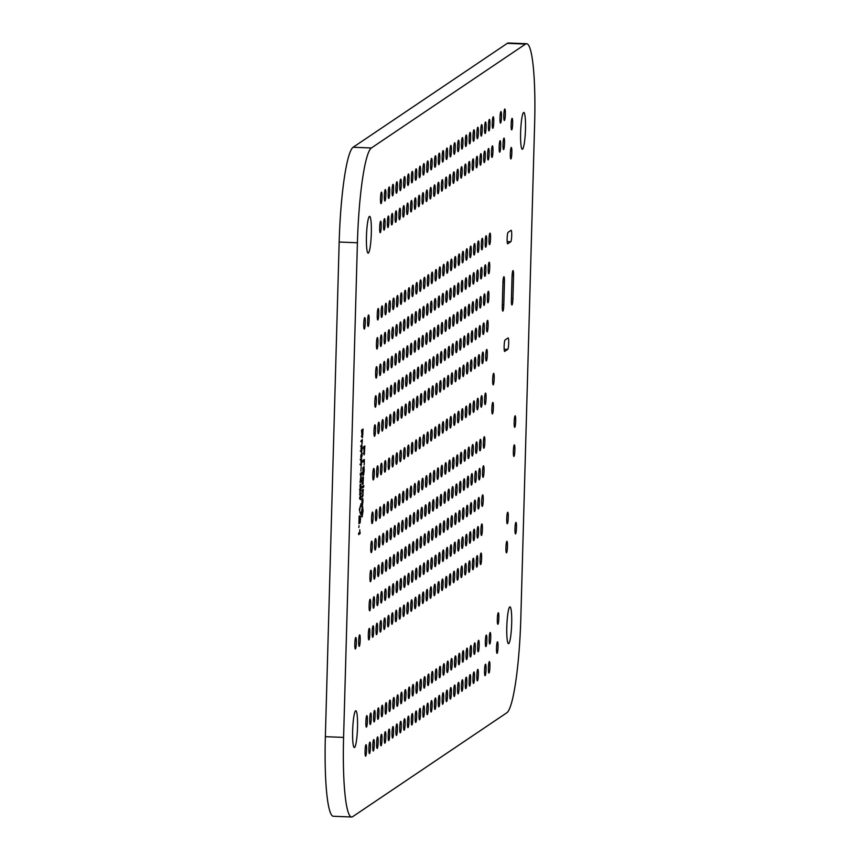 <?xml version="1.0" encoding="UTF-8"?>
<svg xmlns="http://www.w3.org/2000/svg" width="860" height="860" viewBox="0 0 860 860"><rect width="100%" height="100%" fill="white"/><g stroke="black" fill="none" stroke-linecap="round" stroke-linejoin="round"><path stroke-width="1.29" d="M363.253 467.937L362.985 474.161L363.887 466.464L364.231 470.237L363.629 474.881L363.877 467.904L362.974 475.655L362.877 467.926M363.887 466.464L364.188 467.302L363.629 467.281M362.963 474.172L361.813 474.129M362.232 499.617L362.06 503.81L362.694 498.209L362.963 501.122L362.522 504.583L362.705 499.606L362.049 505.175L361.92 499.606M361.985 505.175L361.813 504.498M362.694 498.209L362.512 498.875M361.759 503.304L362.06 503.81L360.91 503.767M362.329 511.109L362.436 512.711L362.662 509.915L362.232 511.109M362.662 509.915L361.942 509.883M362.189 512.151L362.436 512.711L361.275 512.667M362.254 512.399L361.823 514.194L361.963 509.303L362.791 508.733L362.157 512.388M363.307 478.601L362.694 479.009L362.909 483.073L363.307 478.601L362.576 478.214M362.372 482.75L362.909 483.073M362.598 478.085L363.049 476.795L363.457 477.558L362.877 484.535L362.598 478.085M362.694 484.535L362.458 483.858M363.049 476.795L363.457 477.558L362.716 477.526M359.931 531.749L360.093 533.608L358.62 534.597L358.663 533.103L359.706 532.394L359.781 529.771L359.727 531.738M360.093 533.608L358.642 533.77M360.125 532.501L359.587 532.48M358.975 532.899L358.953 533.565M360.759 496.757L361.114 499.252L360.716 498.155L360.534 499.649L360.566 498.241L359.62 498.886L359.652 497.499L360.641 495.693L360.609 496.747M360.566 498.241L359.63 498.209M360.931 498.133L359.641 498.112M359.792 498.09L360.759 498.123M359.953 496.779L359.996 498.617M360.877 471.097L361.178 467.055L360.877 471.097M362.125 441.126L362.071 443.846L361.254 440.417L362.361 439.664L362.318 440.997L361.232 441.094M362.243 441.836L361.221 441.363M362.318 440.997L361.232 440.954M361.297 446.985L361.512 451.048L361.91 446.577L361.092 446.974M361.91 446.577L361.189 446.19M361.512 451.048L360.974 450.726M361.125 448.92L361.2 446.06L361.651 444.76L362.06 445.534L361.318 445.502M361.651 444.76L361.985 448.286M362.146 448.286L361.479 452.51L360.974 448.898M361.06 451.822L361.297 452.5M361.931 451.113L360.985 451.07M360.286 474.989L360.329 473.419L361.845 472.398L361.802 473.967L361.178 474.387L361.006 480.342L361.63 479.923L361.587 481.482L360.071 482.514L360.996 474.505L360.286 474.989M360.996 474.505L360.297 474.483M361.587 481.482L360.093 481.675M360.469 480.708L360.447 481.439M361.178 474.387L360.297 474.354M361.802 473.967L360.308 474.161M360.684 473.183L360.662 473.925M359.319 509.561L360.953 504.368L359.523 510.249L360.673 514.366L359.319 509.561M360.716 512.625L359.888 512.592M358.813 527.502L359.082 525.729L358.813 527.502M359.727 495.037L359.76 493.64L361.275 492.619L361.243 494.016L359.727 495.037M361.243 494.016L359.749 494.21M360.114 493.404L360.103 493.973M360.931 460.304L361.146 464.357L361.533 459.885L360.716 460.293M361.533 459.885L360.813 459.498M361.146 464.357L360.598 464.034M361.275 458.079L361.77 461.605L361.103 465.819L360.834 459.369L361.275 458.079L361.694 458.842L360.942 458.81M360.695 465.142L360.931 465.819M361.555 464.421L360.619 464.389M362.425 436.321L362.834 430.709L362.017 435.794M362.307 431.064L361.512 431.032M362.834 430.709L361.522 430.785M362.909 434.192L362.092 437.256L361.533 430.065L363.06 429.043L362.737 434.182M362.135 431.183L361.512 431.15M362.092 437.256L362.307 437.88M362.726 436.729L362.049 436.708M361.888 429.817L361.866 430.666M361.952 454.101L361.877 456.853L361.759 455.617L360.77 457.595L360.888 455.166L361.834 453.069L361.802 454.091M361.759 455.617L360.834 455.585M361.91 455.52L360.845 455.477M362.221 455.316L360.856 455.424M361.103 454.682L361.082 455.262M360.275 485.599L360.275 489.619L359.996 485.588M360.587 486.534L360.662 489.404L361.039 485.051L360.91 489.673L359.792 492.232L360.426 486.523M360.308 484.137L360.114 484.685M360.652 490.748L359.835 490.716M360.91 489.673L359.985 489.641M360.781 484.244L360.759 485.04M359.491 489.362L360.426 489.394M359.136 516.129L359.996 521.601L360.082 515.763L360.501 519.16L359.964 523.149L359.265 517.58L358.921 523.794L359.125 516.494M359.684 522.407L359.931 523.149M360.286 522.052L359.652 522.031M364.317 459.498L364.167 464.938L364.274 461.078L362.941 461.981L362.985 460.401L364.317 459.498M364.274 461.078L362.963 461.154M363.339 460.164L363.318 461.035M363.07 490.834L362.941 495.951L361.963 496.94L363.006 493.285L362.157 490.135L363.264 489.394L363.221 490.727L362.135 490.791M363.221 490.727L362.135 490.684M362.167 516.247L362.963 510.883L362.447 506.411L361.651 511.764L362.167 516.247L360.963 516.226M361.372 506.346L362.114 506.4M361.995 517.053L361.544 511.84L362.469 505.615L363.06 510.818L362.071 517.086M363.726 487.007L362.21 488.039L362.254 486.631L363.769 485.61L363.726 487.007L362.232 487.201M362.608 486.394L362.587 486.964M364.049 451.091L364.242 453.263L364.5 452.177L364.651 447.651L363.877 451.091M364.135 448.006L363.329 447.974M364.651 447.651L363.339 447.727M363.952 448.125L363.318 448.554L363.361 447.006L364.877 445.985L364.199 454.822L363.952 448.125L363.329 448.103M364.102 454.822L363.92 454.198M363.715 446.77L363.694 447.619M343.591 737.407A87.43 11.266 92.3 0 0 351.622 817A87.43 11.266 92.3 0 0 352.697 816.656L506.862 712.746A87.43 11.266 92.3 0 0 520.827 617.964L534.64 123.324A87.43 11.266 92.3 0 0 526.621 43.731A87.43 11.266 92.3 0 0 525.546 44.075L371.38 147.984A87.43 11.266 92.3 0 0 357.416 242.767L343.591 737.407L325.36 736.676L339.173 242.036A87.43 11.266 -87.7 0 1 353.137 147.253L507.303 43.344A87.43 11.266 -87.7 0 1 508.378 43L526.621 43.731M492.673 379.615A5.751 0.742 -87.7 0 1 493.661 373.358A5.751 0.742 -87.7 0 1 494.167 379.131A5.751 0.742 -87.7 0 1 493.199 384.85A5.751 0.742 -87.7 0 1 492.673 379.615M499.165 146.952A5.751 0.742 -87.7 0 1 500.154 140.696A5.751 0.742 -87.7 0 1 500.671 146.469A5.751 0.742 -87.7 0 1 499.692 152.188A5.751 0.742 -87.7 0 1 499.165 146.952M423.69 682.926A5.751 0.742 -87.7 0 1 424.679 676.659A5.751 0.742 -87.7 0 1 425.195 682.442A5.751 0.742 -87.7 0 1 424.216 688.161A5.751 0.742 -87.7 0 1 423.69 682.926M354.825 643.731A5.751 0.742 -87.7 0 1 355.814 637.464A5.751 0.742 -87.7 0 1 356.33 643.248A5.751 0.742 -87.7 0 1 355.352 648.967A5.751 0.742 -87.7 0 1 354.825 643.731M510.324 153.703A5.751 0.742 -87.7 0 1 511.313 147.447A5.751 0.742 -87.7 0 1 511.818 153.22A5.751 0.742 -87.7 0 1 510.851 158.939A5.751 0.742 -87.7 0 1 510.324 153.703M412.133 690.709A5.751 0.742 -87.7 0 1 413.123 684.452A5.751 0.742 -87.7 0 1 413.628 690.236A5.751 0.742 -87.7 0 1 412.66 695.955A5.751 0.742 -87.7 0 1 412.133 690.709M411.316 719.798A5.751 0.742 -87.7 0 1 412.305 713.542A5.751 0.742 -87.7 0 1 412.811 719.315A5.751 0.742 -87.7 0 1 411.843 725.034A5.751 0.742 -87.7 0 1 411.316 719.798M399.75 727.592A5.751 0.742 -87.7 0 1 400.738 721.336A5.751 0.742 -87.7 0 1 401.254 727.108A5.751 0.742 -87.7 0 1 400.276 732.827A5.751 0.742 -87.7 0 1 399.75 727.592M446.813 667.338A5.751 0.742 -87.7 0 1 447.802 661.082A5.751 0.742 -87.7 0 1 448.318 666.855A5.751 0.742 -87.7 0 1 447.34 672.574A5.751 0.742 -87.7 0 1 446.813 667.338M408.274 693.311A5.751 0.742 -87.7 0 1 409.263 687.054A5.751 0.742 -87.7 0 1 409.769 692.827A5.751 0.742 -87.7 0 1 408.801 698.546A5.751 0.742 -87.7 0 1 408.274 693.311M450.672 664.737A5.751 0.742 -87.7 0 1 451.661 658.48A5.751 0.742 -87.7 0 1 452.166 664.253A5.751 0.742 -87.7 0 1 451.199 669.972A5.751 0.742 -87.7 0 1 450.672 664.737M477.644 646.559A5.751 0.742 -87.7 0 1 478.633 640.291A5.751 0.742 -87.7 0 1 479.149 646.075A5.751 0.742 -87.7 0 1 478.181 651.794A5.751 0.742 -87.7 0 1 477.644 646.559M442.964 669.929A5.751 0.742 -87.7 0 1 443.954 663.673A5.751 0.742 -87.7 0 1 444.459 669.456A5.751 0.742 -87.7 0 1 443.491 675.164A5.751 0.742 -87.7 0 1 442.964 669.929M372.778 745.77A5.751 0.742 -87.7 0 1 373.767 739.514A5.751 0.742 -87.7 0 1 374.272 745.287A5.751 0.742 -87.7 0 1 373.304 751.006A5.751 0.742 -87.7 0 1 372.778 745.77M378.669 399.373A5.751 0.742 -87.7 0 1 379.658 393.117A5.751 0.742 -87.7 0 1 380.163 398.9A5.751 0.742 -87.7 0 1 379.195 404.608A5.751 0.742 -87.7 0 1 378.669 399.373M368.918 748.372A5.751 0.742 -87.7 0 1 369.908 742.115A5.751 0.742 -87.7 0 1 370.423 747.888A5.751 0.742 -87.7 0 1 369.445 753.607A5.751 0.742 -87.7 0 1 368.918 748.372M446.007 696.417A5.751 0.742 -87.7 0 1 446.996 690.161A5.751 0.742 -87.7 0 1 447.501 695.933A5.751 0.742 -87.7 0 1 446.534 701.653A5.751 0.742 -87.7 0 1 446.007 696.417M435.257 675.132A5.751 0.742 -87.7 0 1 436.246 668.865A5.751 0.742 -87.7 0 1 436.751 674.649A5.751 0.742 -87.7 0 1 435.784 680.367A5.751 0.742 -87.7 0 1 435.257 675.132M403.609 724.991A5.751 0.742 -87.7 0 1 404.598 718.734A5.751 0.742 -87.7 0 1 405.103 724.507A5.751 0.742 -87.7 0 1 404.135 730.226A5.751 0.742 -87.7 0 1 403.609 724.991M427.549 680.324A5.751 0.742 -87.7 0 1 428.538 674.068A5.751 0.742 -87.7 0 1 429.043 679.841A5.751 0.742 -87.7 0 1 428.076 685.56A5.751 0.742 -87.7 0 1 427.549 680.324M415.165 717.197A5.751 0.742 -87.7 0 1 416.154 710.941A5.751 0.742 -87.7 0 1 416.67 716.713A5.751 0.742 -87.7 0 1 415.702 722.432A5.751 0.742 -87.7 0 1 415.165 717.197M419.841 685.517A5.751 0.742 -87.7 0 1 420.83 679.26A5.751 0.742 -87.7 0 1 421.335 685.033A5.751 0.742 -87.7 0 1 420.368 690.752A5.751 0.742 -87.7 0 1 419.841 685.517M514.979 528.653A5.751 0.742 -87.7 0 1 515.968 522.396A5.751 0.742 -87.7 0 1 516.473 528.18A5.751 0.742 -87.7 0 1 515.505 533.899A5.751 0.742 -87.7 0 1 514.979 528.653M392.042 732.784A5.751 0.742 -87.7 0 1 393.031 726.528A5.751 0.742 -87.7 0 1 393.547 732.301A5.751 0.742 -87.7 0 1 392.568 738.02A5.751 0.742 -87.7 0 1 392.042 732.784M365.07 750.963A5.751 0.742 -87.7 0 1 366.059 744.706A5.751 0.742 -87.7 0 1 366.564 750.49A5.751 0.742 -87.7 0 1 365.597 756.209A5.751 0.742 -87.7 0 1 365.07 750.963M434.44 704.211A5.751 0.742 -87.7 0 1 435.429 697.954A5.751 0.742 -87.7 0 1 435.945 703.727A5.751 0.742 -87.7 0 1 434.966 709.446A5.751 0.742 -87.7 0 1 434.44 704.211M395.901 730.183A5.751 0.742 -87.7 0 1 396.89 723.926A5.751 0.742 -87.7 0 1 397.395 729.71A5.751 0.742 -87.7 0 1 396.428 735.418A5.751 0.742 -87.7 0 1 395.901 730.183M430.591 706.812A5.751 0.742 -87.7 0 1 431.58 700.545A5.751 0.742 -87.7 0 1 432.085 706.329A5.751 0.742 -87.7 0 1 431.118 712.048A5.751 0.742 -87.7 0 1 430.591 706.812M458.38 659.545A5.751 0.742 -87.7 0 1 459.369 653.288A5.751 0.742 -87.7 0 1 459.874 659.061A5.751 0.742 -87.7 0 1 458.907 664.78A5.751 0.742 -87.7 0 1 458.38 659.545M438.299 701.609A5.751 0.742 -87.7 0 1 439.288 695.353A5.751 0.742 -87.7 0 1 439.793 701.136A5.751 0.742 -87.7 0 1 438.826 706.845A5.751 0.742 -87.7 0 1 438.299 701.609M388.193 735.386A5.751 0.742 -87.7 0 1 389.182 729.119A5.751 0.742 -87.7 0 1 389.688 734.902A5.751 0.742 -87.7 0 1 388.72 740.621A5.751 0.742 -87.7 0 1 388.193 735.386M457.563 688.624A5.751 0.742 -87.7 0 1 458.552 682.367A5.751 0.742 -87.7 0 1 459.068 688.14A5.751 0.742 -87.7 0 1 458.09 693.859A5.751 0.742 -87.7 0 1 457.563 688.624M384.334 737.977A5.751 0.742 -87.7 0 1 385.323 731.72A5.751 0.742 -87.7 0 1 385.839 737.493A5.751 0.742 -87.7 0 1 384.861 743.212A5.751 0.742 -87.7 0 1 384.334 737.977M454.521 662.135A5.751 0.742 -87.7 0 1 455.51 655.879A5.751 0.742 -87.7 0 1 456.026 661.663A5.751 0.742 -87.7 0 1 455.048 667.382A5.751 0.742 -87.7 0 1 454.521 662.135M358.685 641.13A5.751 0.742 -87.7 0 1 359.673 634.874A5.751 0.742 -87.7 0 1 360.179 640.646A5.751 0.742 -87.7 0 1 359.211 646.365A5.751 0.742 -87.7 0 1 358.685 641.13M392.052 461.691A5.751 0.742 -87.7 0 1 393.041 455.435A5.751 0.742 -87.7 0 1 393.558 461.207A5.751 0.742 -87.7 0 1 392.579 466.926A5.751 0.742 -87.7 0 1 392.052 461.691M476.838 675.637A5.751 0.742 -87.7 0 1 477.827 669.381A5.751 0.742 -87.7 0 1 478.332 675.154A5.751 0.742 -87.7 0 1 477.364 680.873A5.751 0.742 -87.7 0 1 476.838 675.637M400.566 698.503A5.751 0.742 -87.7 0 1 401.555 692.246A5.751 0.742 -87.7 0 1 402.061 698.03A5.751 0.742 -87.7 0 1 401.093 703.738A5.751 0.742 -87.7 0 1 400.566 698.503M422.883 440.911A5.751 0.742 -87.7 0 1 423.873 434.655A5.751 0.742 -87.7 0 1 424.388 440.427A5.751 0.742 -87.7 0 1 423.41 446.146A5.751 0.742 -87.7 0 1 422.883 440.911M415.176 446.103A5.751 0.742 -87.7 0 1 416.165 439.847A5.751 0.742 -87.7 0 1 416.681 445.63A5.751 0.742 -87.7 0 1 415.702 451.349A5.751 0.742 -87.7 0 1 415.176 446.103M377.647 571.276A5.751 0.742 -87.7 0 1 378.637 565.02A5.751 0.742 -87.7 0 1 379.152 570.793A5.751 0.742 -87.7 0 1 378.174 576.512A5.751 0.742 -87.7 0 1 377.647 571.276M393.063 560.881A5.751 0.742 -87.7 0 1 394.052 554.625A5.751 0.742 -87.7 0 1 394.568 560.408A5.751 0.742 -87.7 0 1 393.59 566.127A5.751 0.742 -87.7 0 1 393.063 560.881M472.989 407.145A5.751 0.742 -87.7 0 1 473.978 400.889A5.751 0.742 -87.7 0 1 474.494 406.662A5.751 0.742 -87.7 0 1 473.516 412.381A5.751 0.742 -87.7 0 1 472.989 407.145M424.915 368.209A5.751 0.742 -87.7 0 1 425.904 361.942A5.751 0.742 -87.7 0 1 426.42 367.725A5.751 0.742 -87.7 0 1 425.442 373.444A5.751 0.742 -87.7 0 1 424.915 368.209M402.813 211.893A5.751 0.742 -87.7 0 1 403.802 205.637A5.751 0.742 -87.7 0 1 404.308 211.409A5.751 0.742 -87.7 0 1 403.34 217.128A5.751 0.742 -87.7 0 1 402.813 211.893M390.838 505.315A5.751 0.742 -87.7 0 1 391.827 499.058A5.751 0.742 -87.7 0 1 392.332 504.831A5.751 0.742 -87.7 0 1 391.364 510.55A5.751 0.742 -87.7 0 1 390.838 505.315M439.524 386.903A5.751 0.742 -87.7 0 1 440.513 380.636A5.751 0.742 -87.7 0 1 441.019 386.419A5.751 0.742 -87.7 0 1 440.051 392.138A5.751 0.742 -87.7 0 1 439.524 386.903M417.207 373.401A5.751 0.742 -87.7 0 1 418.196 367.145A5.751 0.742 -87.7 0 1 418.712 372.917A5.751 0.742 -87.7 0 1 417.734 378.637A5.751 0.742 -87.7 0 1 417.207 373.401M427.957 394.686A5.751 0.742 -87.7 0 1 428.946 388.43A5.751 0.742 -87.7 0 1 429.462 394.213A5.751 0.742 -87.7 0 1 428.484 399.932A5.751 0.742 -87.7 0 1 427.957 394.686M451.081 379.11A5.751 0.742 -87.7 0 1 452.07 372.842A5.751 0.742 -87.7 0 1 452.586 378.626A5.751 0.742 -87.7 0 1 451.618 384.345A5.751 0.742 -87.7 0 1 451.081 379.11M504.734 351.439A5.751 0.742 -87.7 0 1 504.669 351.46A5.751 0.742 -87.7 0 1 504.143 345.957A5.751 0.742 -87.7 0 1 505.056 339.99L508.088 337.948A5.751 0.742 -87.7 0 1 508.163 337.926A5.751 0.742 -87.7 0 1 508.679 343.43A5.751 0.742 -87.7 0 1 507.765 349.396L504.594 351.439M436.482 360.415A5.751 0.742 -87.7 0 1 437.471 354.159A5.751 0.742 -87.7 0 1 437.976 359.931A5.751 0.742 -87.7 0 1 437.009 365.65A5.751 0.742 -87.7 0 1 436.482 360.415M398.954 214.495A5.751 0.742 -87.7 0 1 399.954 208.227A5.751 0.742 -87.7 0 1 400.459 214.011A5.751 0.742 -87.7 0 1 399.491 219.73A5.751 0.742 -87.7 0 1 398.954 214.495M420.25 399.889A5.751 0.742 -87.7 0 1 421.239 393.622A5.751 0.742 -87.7 0 1 421.755 399.406A5.751 0.742 -87.7 0 1 420.776 405.125A5.751 0.742 -87.7 0 1 420.25 399.889M457.574 417.53A5.751 0.742 -87.7 0 1 458.563 411.273A5.751 0.742 -87.7 0 1 459.079 417.057A5.751 0.742 -87.7 0 1 458.1 422.776A5.751 0.742 -87.7 0 1 457.574 417.53M435.665 389.494A5.751 0.742 -87.7 0 1 436.654 383.238A5.751 0.742 -87.7 0 1 437.17 389.01A5.751 0.742 -87.7 0 1 436.192 394.729A5.751 0.742 -87.7 0 1 435.665 389.494M450.479 265.375A5.751 0.742 -87.7 0 1 451.468 259.118A5.751 0.742 -87.7 0 1 451.984 264.891A5.751 0.742 -87.7 0 1 451.005 270.61A5.751 0.742 -87.7 0 1 450.479 265.375M468.937 281.467A5.751 0.742 -87.7 0 1 469.925 275.211A5.751 0.742 -87.7 0 1 470.441 280.983A5.751 0.742 -87.7 0 1 469.463 286.702A5.751 0.742 -87.7 0 1 468.937 281.467M421.067 370.8A5.751 0.742 -87.7 0 1 422.056 364.543A5.751 0.742 -87.7 0 1 422.561 370.327A5.751 0.742 -87.7 0 1 421.594 376.035A5.751 0.742 -87.7 0 1 421.067 370.8M428.774 365.608A5.751 0.742 -87.7 0 1 429.763 359.351A5.751 0.742 -87.7 0 1 430.269 365.124A5.751 0.742 -87.7 0 1 429.301 370.843A5.751 0.742 -87.7 0 1 428.774 365.608M423.496 283.553A5.751 0.742 -87.7 0 1 424.485 277.296A5.751 0.742 -87.7 0 1 425.001 283.069A5.751 0.742 -87.7 0 1 424.034 288.788A5.751 0.742 -87.7 0 1 423.496 283.553M383.538 224.879A5.751 0.742 -87.7 0 1 384.527 218.623A5.751 0.742 -87.7 0 1 385.043 224.395A5.751 0.742 -87.7 0 1 384.076 230.114A5.751 0.742 -87.7 0 1 383.538 224.879M429.581 336.529A5.751 0.742 -87.7 0 1 430.57 330.262A5.751 0.742 -87.7 0 1 431.086 336.045A5.751 0.742 -87.7 0 1 430.108 341.764A5.751 0.742 -87.7 0 1 429.581 336.529M431.215 278.361A5.751 0.742 -87.7 0 1 432.204 272.104A5.751 0.742 -87.7 0 1 432.709 277.877A5.751 0.742 -87.7 0 1 431.741 283.596A5.751 0.742 -87.7 0 1 431.215 278.361M431.817 392.096A5.751 0.742 -87.7 0 1 432.806 385.839A5.751 0.742 -87.7 0 1 433.311 391.612A5.751 0.742 -87.7 0 1 432.344 397.331A5.751 0.742 -87.7 0 1 431.817 392.096M426.538 310.041A5.751 0.742 -87.7 0 1 427.527 303.784A5.751 0.742 -87.7 0 1 428.043 309.557A5.751 0.742 -87.7 0 1 427.076 315.276A5.751 0.742 -87.7 0 1 426.538 310.041M466.496 368.714A5.751 0.742 -87.7 0 1 467.496 362.458A5.751 0.742 -87.7 0 1 468.001 368.231A5.751 0.742 -87.7 0 1 467.034 373.95A5.751 0.742 -87.7 0 1 466.496 368.714M438.106 302.247A5.751 0.742 -87.7 0 1 439.094 295.99A5.751 0.742 -87.7 0 1 439.6 301.763A5.751 0.742 -87.7 0 1 438.632 307.482A5.751 0.742 -87.7 0 1 438.106 302.247M461.433 414.939A5.751 0.742 -87.7 0 1 462.422 408.683A5.751 0.742 -87.7 0 1 462.927 414.456A5.751 0.742 -87.7 0 1 461.96 420.175A5.751 0.742 -87.7 0 1 461.433 414.939M422.69 312.642A5.751 0.742 -87.7 0 1 423.679 306.375A5.751 0.742 -87.7 0 1 424.184 312.159A5.751 0.742 -87.7 0 1 423.217 317.877A5.751 0.742 -87.7 0 1 422.69 312.642M504.444 281.962L503.81 304.87A5.751 0.742 -87.7 0 1 502.82 311.127A5.751 0.742 -87.7 0 1 502.294 305.891L502.928 282.994A5.751 0.742 -87.7 0 1 503.917 276.726A5.751 0.742 -87.7 0 1 504.444 281.962L502.971 281.908M507.744 243.799A5.751 0.742 -87.7 0 1 507.679 243.821A5.751 0.742 -87.7 0 1 507.153 238.317A5.751 0.742 -87.7 0 1 508.066 232.35L511.098 230.308A5.751 0.742 -87.7 0 1 511.173 230.286A5.751 0.742 -87.7 0 1 511.689 235.79A5.751 0.742 -87.7 0 1 510.786 241.757L507.604 243.799M476.042 162.54A5.751 0.742 -87.7 0 1 477.031 156.283A5.751 0.742 -87.7 0 1 477.536 162.056A5.751 0.742 -87.7 0 1 476.569 167.775A5.751 0.742 -87.7 0 1 476.042 162.54M514.173 422.077A5.751 0.742 -87.7 0 1 515.162 415.821A5.751 0.742 -87.7 0 1 515.667 421.594A5.751 0.742 -87.7 0 1 514.699 427.312A5.751 0.742 -87.7 0 1 514.173 422.077M425.937 196.306A5.751 0.742 -87.7 0 1 426.925 190.049A5.751 0.742 -87.7 0 1 427.441 195.822A5.751 0.742 -87.7 0 1 426.463 201.541A5.751 0.742 -87.7 0 1 425.937 196.306M513.549 275.834L512.915 298.732A5.751 0.742 -87.7 0 1 511.926 304.988A5.751 0.742 -87.7 0 1 511.399 299.753L512.033 276.856A5.751 0.742 -87.7 0 1 513.022 270.599A5.751 0.742 -87.7 0 1 513.549 275.834L512.076 275.77M414.38 204.1A5.751 0.742 -87.7 0 1 415.369 197.843A5.751 0.742 -87.7 0 1 415.875 203.616A5.751 0.742 -87.7 0 1 414.907 209.335A5.751 0.742 -87.7 0 1 414.38 204.1M422.088 198.907A5.751 0.742 -87.7 0 1 423.077 192.651A5.751 0.742 -87.7 0 1 423.582 198.424A5.751 0.742 -87.7 0 1 422.615 204.142A5.751 0.742 -87.7 0 1 422.088 198.907M391.246 219.687A5.751 0.742 -87.7 0 1 392.235 213.43A5.751 0.742 -87.7 0 1 392.751 219.203A5.751 0.742 -87.7 0 1 391.784 224.922A5.751 0.742 -87.7 0 1 391.246 219.687M468.334 167.732A5.751 0.742 -87.7 0 1 469.323 161.476A5.751 0.742 -87.7 0 1 469.829 167.249A5.751 0.742 -87.7 0 1 468.861 172.968A5.751 0.742 -87.7 0 1 468.334 167.732M479.901 159.939A5.751 0.742 -87.7 0 1 480.89 153.682A5.751 0.742 -87.7 0 1 481.396 159.455A5.751 0.742 -87.7 0 1 480.428 165.174A5.751 0.742 -87.7 0 1 479.901 159.939M445.211 183.32A5.751 0.742 -87.7 0 1 446.2 177.063A5.751 0.742 -87.7 0 1 446.706 182.836A5.751 0.742 -87.7 0 1 445.738 188.555A5.751 0.742 -87.7 0 1 445.211 183.32M384.356 195.8A5.751 0.742 -87.7 0 1 385.344 189.533A5.751 0.742 -87.7 0 1 385.85 195.317A5.751 0.742 -87.7 0 1 384.882 201.036A5.751 0.742 -87.7 0 1 384.356 195.8M411.338 177.611A5.751 0.742 -87.7 0 1 412.327 171.355A5.751 0.742 -87.7 0 1 412.832 177.128A5.751 0.742 -87.7 0 1 411.865 182.847A5.751 0.742 -87.7 0 1 411.338 177.611M473 136.052A5.751 0.742 -87.7 0 1 473.989 129.795A5.751 0.742 -87.7 0 1 474.494 135.568A5.751 0.742 -87.7 0 1 473.527 141.287A5.751 0.742 -87.7 0 1 473 136.052M457.584 146.447A5.751 0.742 -87.7 0 1 458.573 140.18A5.751 0.742 -87.7 0 1 459.079 145.963A5.751 0.742 -87.7 0 1 458.111 151.682A5.751 0.742 -87.7 0 1 457.584 146.447M407.479 180.213A5.751 0.742 -87.7 0 1 408.468 173.956A5.751 0.742 -87.7 0 1 408.984 179.729A5.751 0.742 -87.7 0 1 408.005 185.448A5.751 0.742 -87.7 0 1 407.479 180.213M461.433 143.846A5.751 0.742 -87.7 0 1 462.422 137.589A5.751 0.742 -87.7 0 1 462.938 143.362A5.751 0.742 -87.7 0 1 461.971 149.081A5.751 0.742 -87.7 0 1 461.433 143.846M476.859 133.451A5.751 0.742 -87.7 0 1 477.848 127.194A5.751 0.742 -87.7 0 1 478.353 132.977A5.751 0.742 -87.7 0 1 477.386 138.697A5.751 0.742 -87.7 0 1 476.859 133.451M419.046 172.419A5.751 0.742 -87.7 0 1 420.035 166.163A5.751 0.742 -87.7 0 1 420.54 171.935A5.751 0.742 -87.7 0 1 419.572 177.654A5.751 0.742 -87.7 0 1 419.046 172.419M363.758 323.822A5.751 0.742 -87.7 0 1 364.748 317.555A5.751 0.742 -87.7 0 1 365.263 323.338A5.751 0.742 -87.7 0 1 364.285 329.058A5.751 0.742 -87.7 0 1 363.758 323.822M381.292 711.5A5.751 0.742 -87.7 0 1 382.281 705.232A5.751 0.742 -87.7 0 1 382.797 711.016A5.751 0.742 -87.7 0 1 381.818 716.735A5.751 0.742 -87.7 0 1 381.292 711.5M466.088 654.353A5.751 0.742 -87.7 0 1 467.077 648.085A5.751 0.742 -87.7 0 1 467.582 653.869A5.751 0.742 -87.7 0 1 466.614 659.588A5.751 0.742 -87.7 0 1 466.088 654.353M426.732 709.403A5.751 0.742 -87.7 0 1 427.721 703.147A5.751 0.742 -87.7 0 1 428.226 708.919A5.751 0.742 -87.7 0 1 427.259 714.638A5.751 0.742 -87.7 0 1 426.732 709.403M392.859 703.706A5.751 0.742 -87.7 0 1 393.848 697.438A5.751 0.742 -87.7 0 1 394.353 703.222A5.751 0.742 -87.7 0 1 393.385 708.941A5.751 0.742 -87.7 0 1 392.859 703.706M391.44 619.049A5.751 0.742 -87.7 0 1 392.429 612.793A5.751 0.742 -87.7 0 1 392.934 618.566A5.751 0.742 -87.7 0 1 391.966 624.285A5.751 0.742 -87.7 0 1 391.44 619.049M473.796 649.149A5.751 0.742 -87.7 0 1 474.784 642.893A5.751 0.742 -87.7 0 1 475.29 648.666A5.751 0.742 -87.7 0 1 474.322 654.385A5.751 0.742 -87.7 0 1 473.796 649.149M404.415 695.912A5.751 0.742 -87.7 0 1 405.404 689.645A5.751 0.742 -87.7 0 1 405.92 695.428A5.751 0.742 -87.7 0 1 404.952 701.147A5.751 0.742 -87.7 0 1 404.415 695.912M395.912 459.1A5.751 0.742 -87.7 0 1 396.901 452.833A5.751 0.742 -87.7 0 1 397.406 458.616A5.751 0.742 -87.7 0 1 396.438 464.335A5.751 0.742 -87.7 0 1 395.912 459.1M503.025 144.351A5.751 0.742 -87.7 0 1 504.014 138.095A5.751 0.742 -87.7 0 1 504.519 143.878A5.751 0.742 -87.7 0 1 503.551 149.597A5.751 0.742 -87.7 0 1 503.025 144.351M399.76 456.499A5.751 0.742 -87.7 0 1 400.749 450.242A5.751 0.742 -87.7 0 1 401.265 456.015A5.751 0.742 -87.7 0 1 400.287 461.734A5.751 0.742 -87.7 0 1 399.76 456.499M503.831 115.272A5.751 0.742 -87.7 0 1 504.82 109.016A5.751 0.742 -87.7 0 1 505.336 114.788A5.751 0.742 -87.7 0 1 504.358 120.507A5.751 0.742 -87.7 0 1 503.831 115.272M446.017 154.241A5.751 0.742 -87.7 0 1 447.006 147.974A5.751 0.742 -87.7 0 1 447.522 153.757A5.751 0.742 -87.7 0 1 446.544 159.476A5.751 0.742 -87.7 0 1 446.017 154.241M396.707 701.104A5.751 0.742 -87.7 0 1 397.696 694.848A5.751 0.742 -87.7 0 1 398.212 700.62A5.751 0.742 -87.7 0 1 397.245 706.339A5.751 0.742 -87.7 0 1 396.707 701.104M426.743 438.32A5.751 0.742 -87.7 0 1 427.732 432.053A5.751 0.742 -87.7 0 1 428.237 437.837A5.751 0.742 -87.7 0 1 427.269 443.556A5.751 0.742 -87.7 0 1 426.743 438.32M438.299 430.527A5.751 0.742 -87.7 0 1 439.288 424.26A5.751 0.742 -87.7 0 1 439.804 430.043A5.751 0.742 -87.7 0 1 438.837 435.762A5.751 0.742 -87.7 0 1 438.299 430.527M384.345 466.883A5.751 0.742 -87.7 0 1 385.334 460.627A5.751 0.742 -87.7 0 1 385.85 466.41A5.751 0.742 -87.7 0 1 384.871 472.129A5.751 0.742 -87.7 0 1 384.345 466.883M488.394 667.844A5.751 0.742 -87.7 0 1 489.383 661.587A5.751 0.742 -87.7 0 1 489.899 667.36A5.751 0.742 -87.7 0 1 488.931 673.079A5.751 0.742 -87.7 0 1 488.394 667.844M484.546 670.445A5.751 0.742 -87.7 0 1 485.534 664.189A5.751 0.742 -87.7 0 1 486.04 669.962A5.751 0.742 -87.7 0 1 485.072 675.68A5.751 0.742 -87.7 0 1 484.546 670.445M392.257 589.971A5.751 0.742 -87.7 0 1 393.246 583.714A5.751 0.742 -87.7 0 1 393.751 589.487A5.751 0.742 -87.7 0 1 392.784 595.206A5.751 0.742 -87.7 0 1 392.257 589.971M438.31 159.433A5.751 0.742 -87.7 0 1 439.299 153.177A5.751 0.742 -87.7 0 1 439.815 158.95A5.751 0.742 -87.7 0 1 438.837 164.668A5.751 0.742 -87.7 0 1 438.31 159.433M484.556 399.352A5.751 0.742 -87.7 0 1 485.545 393.095A5.751 0.742 -87.7 0 1 486.05 398.868A5.751 0.742 -87.7 0 1 485.083 404.587A5.751 0.742 -87.7 0 1 484.556 399.352M499.983 117.874A5.751 0.742 -87.7 0 1 500.971 111.606A5.751 0.742 -87.7 0 1 501.477 117.39A5.751 0.742 -87.7 0 1 500.509 123.109A5.751 0.742 -87.7 0 1 499.983 117.874M432.419 505.831A5.751 0.742 -87.7 0 1 433.408 499.563A5.751 0.742 -87.7 0 1 433.913 505.347A5.751 0.742 -87.7 0 1 432.945 511.066A5.751 0.742 -87.7 0 1 432.419 505.831M431.602 534.909A5.751 0.742 -87.7 0 1 432.591 528.653A5.751 0.742 -87.7 0 1 433.107 534.425A5.751 0.742 -87.7 0 1 432.139 540.144A5.751 0.742 -87.7 0 1 431.602 534.909M485.352 641.356A5.751 0.742 -87.7 0 1 486.351 635.099A5.751 0.742 -87.7 0 1 486.857 640.883A5.751 0.742 -87.7 0 1 485.889 646.591A5.751 0.742 -87.7 0 1 485.352 641.356M433.236 476.741A5.751 0.742 -87.7 0 1 434.225 470.485A5.751 0.742 -87.7 0 1 434.73 476.257A5.751 0.742 -87.7 0 1 433.762 481.976A5.751 0.742 -87.7 0 1 433.236 476.741M430.796 563.988A5.751 0.742 -87.7 0 1 431.785 557.731A5.751 0.742 -87.7 0 1 432.29 563.515A5.751 0.742 -87.7 0 1 431.322 569.234A5.751 0.742 -87.7 0 1 430.796 563.988M446.017 425.324A5.751 0.742 -87.7 0 1 447.006 419.067A5.751 0.742 -87.7 0 1 447.512 424.851A5.751 0.742 -87.7 0 1 446.544 430.559A5.751 0.742 -87.7 0 1 446.017 425.324M442.169 156.832A5.751 0.742 -87.7 0 1 443.158 150.575A5.751 0.742 -87.7 0 1 443.663 156.348A5.751 0.742 -87.7 0 1 442.696 162.067A5.751 0.742 -87.7 0 1 442.169 156.832M383.13 510.517A5.751 0.742 -87.7 0 1 384.119 504.25A5.751 0.742 -87.7 0 1 384.624 510.034A5.751 0.742 -87.7 0 1 383.657 515.753A5.751 0.742 -87.7 0 1 383.13 510.517M426.13 595.668A5.751 0.742 -87.7 0 1 427.119 589.412A5.751 0.742 -87.7 0 1 427.624 595.195A5.751 0.742 -87.7 0 1 426.657 600.914A5.751 0.742 -87.7 0 1 426.13 595.668M429.377 479.342A5.751 0.742 -87.7 0 1 430.365 473.086A5.751 0.742 -87.7 0 1 430.871 478.859A5.751 0.742 -87.7 0 1 429.903 484.578A5.751 0.742 -87.7 0 1 429.377 479.342M429.978 593.077A5.751 0.742 -87.7 0 1 430.967 586.821A5.751 0.742 -87.7 0 1 431.483 592.594A5.751 0.742 -87.7 0 1 430.505 598.313A5.751 0.742 -87.7 0 1 429.978 593.077M387.591 621.651A5.751 0.742 -87.7 0 1 388.58 615.394A5.751 0.742 -87.7 0 1 389.085 621.167A5.751 0.742 -87.7 0 1 388.118 626.886A5.751 0.742 -87.7 0 1 387.591 621.651M372.165 632.036A5.751 0.742 -87.7 0 1 373.154 625.779A5.751 0.742 -87.7 0 1 373.67 631.562A5.751 0.742 -87.7 0 1 372.702 637.271A5.751 0.742 -87.7 0 1 372.165 632.036M419.035 443.513A5.751 0.742 -87.7 0 1 420.024 437.256A5.751 0.742 -87.7 0 1 420.529 443.029A5.751 0.742 -87.7 0 1 419.562 448.748A5.751 0.742 -87.7 0 1 419.035 443.513M427.753 537.511A5.751 0.742 -87.7 0 1 428.742 531.244A5.751 0.742 -87.7 0 1 429.248 537.027A5.751 0.742 -87.7 0 1 428.28 542.746A5.751 0.742 -87.7 0 1 427.753 537.511M434.461 162.024A5.751 0.742 -87.7 0 1 435.45 155.768A5.751 0.742 -87.7 0 1 435.956 161.551A5.751 0.742 -87.7 0 1 434.988 167.27A5.751 0.742 -87.7 0 1 434.461 162.024M422.894 169.818A5.751 0.742 -87.7 0 1 423.883 163.561A5.751 0.742 -87.7 0 1 424.399 169.345A5.751 0.742 -87.7 0 1 423.421 175.053A5.751 0.742 -87.7 0 1 422.894 169.818M465.292 141.244A5.751 0.742 -87.7 0 1 466.281 134.988A5.751 0.742 -87.7 0 1 466.786 140.771A5.751 0.742 -87.7 0 1 465.819 146.479A5.751 0.742 -87.7 0 1 465.292 141.244M385.355 566.084A5.751 0.742 -87.7 0 1 386.344 559.817A5.751 0.742 -87.7 0 1 386.86 565.601A5.751 0.742 -87.7 0 1 385.882 571.32A5.751 0.742 -87.7 0 1 385.355 566.084M470.957 479.848A5.751 0.742 -87.7 0 1 471.946 473.591A5.751 0.742 -87.7 0 1 472.462 479.375A5.751 0.742 -87.7 0 1 471.484 485.083A5.751 0.742 -87.7 0 1 470.957 479.848M461.627 543.208A5.751 0.742 -87.7 0 1 462.615 536.952A5.751 0.742 -87.7 0 1 463.131 542.735A5.751 0.742 -87.7 0 1 462.153 548.443A5.751 0.742 -87.7 0 1 461.627 543.208M370.757 547.39A5.751 0.742 -87.7 0 1 371.746 541.134A5.751 0.742 -87.7 0 1 372.251 546.906A5.751 0.742 -87.7 0 1 371.284 552.625A5.751 0.742 -87.7 0 1 370.757 547.39M437.084 474.15A5.751 0.742 -87.7 0 1 438.073 467.883A5.751 0.742 -87.7 0 1 438.589 473.666A5.751 0.742 -87.7 0 1 437.611 479.385A5.751 0.742 -87.7 0 1 437.084 474.15M464.669 569.696A5.751 0.742 -87.7 0 1 465.658 563.44A5.751 0.742 -87.7 0 1 466.163 569.212A5.751 0.742 -87.7 0 1 465.195 574.932A5.751 0.742 -87.7 0 1 464.669 569.696M436.278 503.229A5.751 0.742 -87.7 0 1 437.267 496.972A5.751 0.742 -87.7 0 1 437.772 502.745A5.751 0.742 -87.7 0 1 436.805 508.464A5.751 0.742 -87.7 0 1 436.278 503.229M456.961 574.888A5.751 0.742 -87.7 0 1 457.95 568.632A5.751 0.742 -87.7 0 1 458.455 574.416A5.751 0.742 -87.7 0 1 457.488 580.124A5.751 0.742 -87.7 0 1 456.961 574.888M459.401 487.642A5.751 0.742 -87.7 0 1 460.39 481.385A5.751 0.742 -87.7 0 1 460.895 487.158A5.751 0.742 -87.7 0 1 459.928 492.877A5.751 0.742 -87.7 0 1 459.401 487.642M369.94 576.469A5.751 0.742 -87.7 0 1 370.929 570.212A5.751 0.742 -87.7 0 1 371.434 575.985A5.751 0.742 -87.7 0 1 370.466 581.704A5.751 0.742 -87.7 0 1 369.94 576.469M375.422 515.71A5.751 0.742 -87.7 0 1 376.411 509.453A5.751 0.742 -87.7 0 1 376.916 515.226A5.751 0.742 -87.7 0 1 375.949 520.945A5.751 0.742 -87.7 0 1 375.422 515.71M452.5 463.755A5.751 0.742 -87.7 0 1 453.489 457.498A5.751 0.742 -87.7 0 1 454.005 463.271A5.751 0.742 -87.7 0 1 453.026 468.99A5.751 0.742 -87.7 0 1 452.5 463.755M464.067 455.961A5.751 0.742 -87.7 0 1 465.056 449.705A5.751 0.742 -87.7 0 1 465.561 455.477A5.751 0.742 -87.7 0 1 464.594 461.196A5.751 0.742 -87.7 0 1 464.067 455.961M435.461 532.308A5.751 0.742 -87.7 0 1 436.45 526.051A5.751 0.742 -87.7 0 1 436.955 531.835A5.751 0.742 -87.7 0 1 435.988 537.554A5.751 0.742 -87.7 0 1 435.461 532.308M393.88 531.803A5.751 0.742 -87.7 0 1 394.869 525.546A5.751 0.742 -87.7 0 1 395.374 531.319A5.751 0.742 -87.7 0 1 394.407 537.038A5.751 0.742 -87.7 0 1 393.88 531.803M392.063 190.597A5.751 0.742 -87.7 0 1 393.052 184.341A5.751 0.742 -87.7 0 1 393.558 190.125A5.751 0.742 -87.7 0 1 392.59 195.844A5.751 0.742 -87.7 0 1 392.063 190.597M380.69 597.764A5.751 0.742 -87.7 0 1 381.679 591.497A5.751 0.742 -87.7 0 1 382.184 597.281A5.751 0.742 -87.7 0 1 381.216 603A5.751 0.742 -87.7 0 1 380.69 597.764M389.214 563.483A5.751 0.742 -87.7 0 1 390.204 557.226A5.751 0.742 -87.7 0 1 390.709 562.999A5.751 0.742 -87.7 0 1 389.741 568.718A5.751 0.742 -87.7 0 1 389.214 563.483M462.443 514.13A5.751 0.742 -87.7 0 1 463.433 507.873A5.751 0.742 -87.7 0 1 463.938 513.646A5.751 0.742 -87.7 0 1 462.97 519.365A5.751 0.742 -87.7 0 1 462.443 514.13M450.877 521.923A5.751 0.742 -87.7 0 1 451.865 515.667A5.751 0.742 -87.7 0 1 452.381 521.439A5.751 0.742 -87.7 0 1 451.403 527.159A5.751 0.742 -87.7 0 1 450.877 521.923M386.978 507.916A5.751 0.742 -87.7 0 1 387.967 501.659A5.751 0.742 -87.7 0 1 388.483 507.432A5.751 0.742 -87.7 0 1 387.505 513.151A5.751 0.742 -87.7 0 1 386.978 507.916M468.528 567.095A5.751 0.742 -87.7 0 1 469.517 560.838A5.751 0.742 -87.7 0 1 470.022 566.622A5.751 0.742 -87.7 0 1 469.055 572.341A5.751 0.742 -87.7 0 1 468.528 567.095M374.605 544.788A5.751 0.742 -87.7 0 1 375.594 538.532A5.751 0.742 -87.7 0 1 376.11 544.305A5.751 0.742 -87.7 0 1 375.132 550.024A5.751 0.742 -87.7 0 1 374.605 544.788M466.292 511.528A5.751 0.742 -87.7 0 1 467.281 505.271A5.751 0.742 -87.7 0 1 467.797 511.055A5.751 0.742 -87.7 0 1 466.819 516.763A5.751 0.742 -87.7 0 1 466.292 511.528M408.693 407.683A5.751 0.742 -87.7 0 1 409.683 401.416A5.751 0.742 -87.7 0 1 410.188 407.199A5.751 0.742 -87.7 0 1 409.22 412.918A5.751 0.742 -87.7 0 1 408.693 407.683M456.767 175.526A5.751 0.742 -87.7 0 1 457.756 169.269A5.751 0.742 -87.7 0 1 458.272 175.042A5.751 0.742 -87.7 0 1 457.294 180.761A5.751 0.742 -87.7 0 1 456.767 175.526M433.44 333.927A5.751 0.742 -87.7 0 1 434.429 327.671A5.751 0.742 -87.7 0 1 434.934 333.443A5.751 0.742 -87.7 0 1 433.967 339.162A5.751 0.742 -87.7 0 1 433.44 333.927M449.673 294.453A5.751 0.742 -87.7 0 1 450.661 288.197A5.751 0.742 -87.7 0 1 451.167 293.969A5.751 0.742 -87.7 0 1 450.199 299.688A5.751 0.742 -87.7 0 1 449.673 294.453M406.673 209.292A5.751 0.742 -87.7 0 1 407.661 203.035A5.751 0.742 -87.7 0 1 408.167 208.808A5.751 0.742 -87.7 0 1 407.199 214.527A5.751 0.742 -87.7 0 1 406.673 209.292M446.63 267.965A5.751 0.742 -87.7 0 1 447.619 261.709A5.751 0.742 -87.7 0 1 448.125 267.492A5.751 0.742 -87.7 0 1 447.157 273.211A5.751 0.742 -87.7 0 1 446.63 267.965M443.373 384.302A5.751 0.742 -87.7 0 1 444.362 378.045A5.751 0.742 -87.7 0 1 444.878 383.818A5.751 0.742 -87.7 0 1 443.9 389.537A5.751 0.742 -87.7 0 1 443.373 384.302M460.627 172.924A5.751 0.742 -87.7 0 1 461.616 166.668A5.751 0.742 -87.7 0 1 462.121 172.451A5.751 0.742 -87.7 0 1 461.154 178.16A5.751 0.742 -87.7 0 1 460.627 172.924M464.475 170.334A5.751 0.742 -87.7 0 1 465.464 164.077A5.751 0.742 -87.7 0 1 465.98 169.85A5.751 0.742 -87.7 0 1 465.013 175.569A5.751 0.742 -87.7 0 1 464.475 170.334M483.75 157.348A5.751 0.742 -87.7 0 1 484.739 151.08A5.751 0.742 -87.7 0 1 485.244 156.864A5.751 0.742 -87.7 0 1 484.277 162.583A5.751 0.742 -87.7 0 1 483.75 157.348M488.415 125.668A5.751 0.742 -87.7 0 1 489.404 119.4A5.751 0.742 -87.7 0 1 489.921 125.184A5.751 0.742 -87.7 0 1 488.942 130.903A5.751 0.742 -87.7 0 1 488.415 125.668M429.796 193.704A5.751 0.742 -87.7 0 1 430.785 187.448A5.751 0.742 -87.7 0 1 431.29 193.231A5.751 0.742 -87.7 0 1 430.322 198.95A5.751 0.742 -87.7 0 1 429.796 193.704M449.06 180.718A5.751 0.742 -87.7 0 1 450.049 174.462A5.751 0.742 -87.7 0 1 450.565 180.234A5.751 0.742 -87.7 0 1 449.587 185.953A5.751 0.742 -87.7 0 1 449.06 180.718M418.229 201.498A5.751 0.742 -87.7 0 1 419.218 195.242A5.751 0.742 -87.7 0 1 419.734 201.025A5.751 0.742 -87.7 0 1 418.755 206.733A5.751 0.742 -87.7 0 1 418.229 201.498M395.106 217.085A5.751 0.742 -87.7 0 1 396.094 210.829A5.751 0.742 -87.7 0 1 396.6 216.602A5.751 0.742 -87.7 0 1 395.632 222.321A5.751 0.742 -87.7 0 1 395.106 217.085M491.458 152.145A5.751 0.742 -87.7 0 1 492.447 145.888A5.751 0.742 -87.7 0 1 492.963 151.672A5.751 0.742 -87.7 0 1 491.985 157.38A5.751 0.742 -87.7 0 1 491.458 152.145M433.644 191.113A5.751 0.742 -87.7 0 1 434.633 184.857A5.751 0.742 -87.7 0 1 435.149 190.63A5.751 0.742 -87.7 0 1 434.171 196.349A5.751 0.742 -87.7 0 1 433.644 191.113M403.63 182.814A5.751 0.742 -87.7 0 1 404.619 176.547A5.751 0.742 -87.7 0 1 405.125 182.331A5.751 0.742 -87.7 0 1 404.157 188.05A5.751 0.742 -87.7 0 1 403.63 182.814M437.503 188.512A5.751 0.742 -87.7 0 1 438.492 182.255A5.751 0.742 -87.7 0 1 438.998 188.028A5.751 0.742 -87.7 0 1 438.03 193.747A5.751 0.742 -87.7 0 1 437.503 188.512M387.398 222.278A5.751 0.742 -87.7 0 1 388.387 216.021A5.751 0.742 -87.7 0 1 388.892 221.805A5.751 0.742 -87.7 0 1 387.925 227.524A5.751 0.742 -87.7 0 1 387.398 222.278M379.69 227.481A5.751 0.742 -87.7 0 1 380.679 221.213A5.751 0.742 -87.7 0 1 381.184 226.997A5.751 0.742 -87.7 0 1 380.217 232.716A5.751 0.742 -87.7 0 1 379.69 227.481M424.109 397.288A5.751 0.742 -87.7 0 1 425.098 391.031A5.751 0.742 -87.7 0 1 425.603 396.804A5.751 0.742 -87.7 0 1 424.636 402.523A5.751 0.742 -87.7 0 1 424.109 397.288M419.648 286.154A5.751 0.742 -87.7 0 1 420.637 279.898A5.751 0.742 -87.7 0 1 421.142 285.671A5.751 0.742 -87.7 0 1 420.175 291.389A5.751 0.742 -87.7 0 1 419.648 286.154M414.982 317.834A5.751 0.742 -87.7 0 1 415.971 311.578A5.751 0.742 -87.7 0 1 416.476 317.351A5.751 0.742 -87.7 0 1 415.509 323.07A5.751 0.742 -87.7 0 1 414.982 317.834M418.831 315.233A5.751 0.742 -87.7 0 1 419.82 308.976A5.751 0.742 -87.7 0 1 420.336 314.749A5.751 0.742 -87.7 0 1 419.358 320.468A5.751 0.742 -87.7 0 1 418.831 315.233M430.398 307.439A5.751 0.742 -87.7 0 1 431.387 301.183A5.751 0.742 -87.7 0 1 431.892 306.966A5.751 0.742 -87.7 0 1 430.925 312.675A5.751 0.742 -87.7 0 1 430.398 307.439M471.173 337.034A5.751 0.742 -87.7 0 1 472.161 330.777A5.751 0.742 -87.7 0 1 472.667 336.55A5.751 0.742 -87.7 0 1 471.699 342.269A5.751 0.742 -87.7 0 1 471.173 337.034M399.771 185.405A5.751 0.742 -87.7 0 1 400.76 179.149A5.751 0.742 -87.7 0 1 401.265 184.922A5.751 0.742 -87.7 0 1 400.298 190.641A5.751 0.742 -87.7 0 1 399.771 185.405M413.359 376.003A5.751 0.742 -87.7 0 1 414.348 369.736A5.751 0.742 -87.7 0 1 414.853 375.519A5.751 0.742 -87.7 0 1 413.886 381.238A5.751 0.742 -87.7 0 1 413.359 376.003M427.356 280.962A5.751 0.742 -87.7 0 1 428.344 274.695A5.751 0.742 -87.7 0 1 428.85 280.478A5.751 0.742 -87.7 0 1 427.882 286.197A5.751 0.742 -87.7 0 1 427.356 280.962M454.338 262.773A5.751 0.742 -87.7 0 1 455.327 256.517A5.751 0.742 -87.7 0 1 455.832 262.289A5.751 0.742 -87.7 0 1 454.865 268.008A5.751 0.742 -87.7 0 1 454.338 262.773M409.5 378.594A5.751 0.742 -87.7 0 1 410.489 372.337A5.751 0.742 -87.7 0 1 411.005 378.11A5.751 0.742 -87.7 0 1 410.026 383.829A5.751 0.742 -87.7 0 1 409.5 378.594M450.07 551.002A5.751 0.742 -87.7 0 1 451.059 544.745A5.751 0.742 -87.7 0 1 451.565 550.518A5.751 0.742 -87.7 0 1 450.597 556.237A5.751 0.742 -87.7 0 1 450.07 551.002M452.919 178.127A5.751 0.742 -87.7 0 1 453.908 171.86A5.751 0.742 -87.7 0 1 454.413 177.644A5.751 0.742 -87.7 0 1 453.446 183.363A5.751 0.742 -87.7 0 1 452.919 178.127M483.331 442.975A5.751 0.742 -87.7 0 1 484.32 436.719A5.751 0.742 -87.7 0 1 484.836 442.491A5.751 0.742 -87.7 0 1 483.868 448.21A5.751 0.742 -87.7 0 1 483.331 442.975M406.855 608.665A5.751 0.742 -87.7 0 1 407.844 602.398A5.751 0.742 -87.7 0 1 408.36 608.181A5.751 0.742 -87.7 0 1 407.382 613.9A5.751 0.742 -87.7 0 1 406.855 608.665M446.211 553.603A5.751 0.742 -87.7 0 1 447.2 547.347A5.751 0.742 -87.7 0 1 447.705 553.12A5.751 0.742 -87.7 0 1 446.738 558.839A5.751 0.742 -87.7 0 1 446.211 553.603M478.665 474.656A5.751 0.742 -87.7 0 1 479.654 468.399A5.751 0.742 -87.7 0 1 480.17 474.172A5.751 0.742 -87.7 0 1 479.192 479.891A5.751 0.742 -87.7 0 1 478.665 474.656M451.693 492.834A5.751 0.742 -87.7 0 1 452.683 486.577A5.751 0.742 -87.7 0 1 453.188 492.361A5.751 0.742 -87.7 0 1 452.22 498.08A5.751 0.742 -87.7 0 1 451.693 492.834M475.623 448.167A5.751 0.742 -87.7 0 1 476.612 441.911A5.751 0.742 -87.7 0 1 477.128 447.694A5.751 0.742 -87.7 0 1 476.15 453.403A5.751 0.742 -87.7 0 1 475.623 448.167M394.901 359.899A5.751 0.742 -87.7 0 1 395.89 353.643A5.751 0.742 -87.7 0 1 396.395 359.426A5.751 0.742 -87.7 0 1 395.428 365.145A5.751 0.742 -87.7 0 1 394.901 359.899M484.567 128.258A5.751 0.742 -87.7 0 1 485.556 122.002A5.751 0.742 -87.7 0 1 486.061 127.774A5.751 0.742 -87.7 0 1 485.094 133.494A5.751 0.742 -87.7 0 1 484.567 128.258M473.193 535.414A5.751 0.742 -87.7 0 1 474.183 529.158A5.751 0.742 -87.7 0 1 474.688 534.942A5.751 0.742 -87.7 0 1 473.72 540.66A5.751 0.742 -87.7 0 1 473.193 535.414M481.707 501.143A5.751 0.742 -87.7 0 1 482.696 494.887A5.751 0.742 -87.7 0 1 483.212 500.66A5.751 0.742 -87.7 0 1 482.234 506.379A5.751 0.742 -87.7 0 1 481.707 501.143M477.042 532.824A5.751 0.742 -87.7 0 1 478.031 526.567A5.751 0.742 -87.7 0 1 478.547 532.34A5.751 0.742 -87.7 0 1 477.569 538.059A5.751 0.742 -87.7 0 1 477.042 532.824M480.901 530.222A5.751 0.742 -87.7 0 1 481.89 523.966A5.751 0.742 -87.7 0 1 482.395 529.738A5.751 0.742 -87.7 0 1 481.428 535.457A5.751 0.742 -87.7 0 1 480.901 530.222M421.669 484.535A5.751 0.742 -87.7 0 1 422.658 478.278A5.751 0.742 -87.7 0 1 423.163 484.051A5.751 0.742 -87.7 0 1 422.195 489.77A5.751 0.742 -87.7 0 1 421.669 484.535M474.817 477.257A5.751 0.742 -87.7 0 1 475.806 470.99A5.751 0.742 -87.7 0 1 476.311 476.773A5.751 0.742 -87.7 0 1 475.344 482.492A5.751 0.742 -87.7 0 1 474.817 477.257M477.859 503.734A5.751 0.742 -87.7 0 1 478.848 497.478A5.751 0.742 -87.7 0 1 479.353 503.261A5.751 0.742 -87.7 0 1 478.386 508.98A5.751 0.742 -87.7 0 1 477.859 503.734M482.524 472.054A5.751 0.742 -87.7 0 1 483.513 465.798A5.751 0.742 -87.7 0 1 484.019 471.581A5.751 0.742 -87.7 0 1 483.051 477.3A5.751 0.742 -87.7 0 1 482.524 472.054M472.377 564.504A5.751 0.742 -87.7 0 1 473.365 558.247A5.751 0.742 -87.7 0 1 473.881 564.02A5.751 0.742 -87.7 0 1 472.903 569.739A5.751 0.742 -87.7 0 1 472.377 564.504M476.236 561.903A5.751 0.742 -87.7 0 1 477.225 555.646A5.751 0.742 -87.7 0 1 477.73 561.419A5.751 0.742 -87.7 0 1 476.762 567.138A5.751 0.742 -87.7 0 1 476.236 561.903M479.482 445.577A5.751 0.742 -87.7 0 1 480.471 439.31A5.751 0.742 -87.7 0 1 480.976 445.093A5.751 0.742 -87.7 0 1 480.009 450.812A5.751 0.742 -87.7 0 1 479.482 445.577M480.084 559.312A5.751 0.742 -87.7 0 1 481.073 553.044A5.751 0.742 -87.7 0 1 481.589 558.828A5.751 0.742 -87.7 0 1 480.611 564.547A5.751 0.742 -87.7 0 1 480.084 559.312M474 506.336A5.751 0.742 -87.7 0 1 474.989 500.079A5.751 0.742 -87.7 0 1 475.505 505.852A5.751 0.742 -87.7 0 1 474.526 511.571A5.751 0.742 -87.7 0 1 474 506.336M412.338 547.895A5.751 0.742 -87.7 0 1 413.327 541.639A5.751 0.742 -87.7 0 1 413.832 547.412A5.751 0.742 -87.7 0 1 412.864 553.13A5.751 0.742 -87.7 0 1 412.338 547.895M419.228 571.782A5.751 0.742 -87.7 0 1 420.217 565.525A5.751 0.742 -87.7 0 1 420.733 571.309A5.751 0.742 -87.7 0 1 419.755 577.017A5.751 0.742 -87.7 0 1 419.228 571.782M437.686 587.885A5.751 0.742 -87.7 0 1 438.675 581.618A5.751 0.742 -87.7 0 1 439.191 587.401A5.751 0.742 -87.7 0 1 438.213 593.12A5.751 0.742 -87.7 0 1 437.686 587.885M420.046 542.703A5.751 0.742 -87.7 0 1 421.035 536.447A5.751 0.742 -87.7 0 1 421.54 542.219A5.751 0.742 -87.7 0 1 420.572 547.938A5.751 0.742 -87.7 0 1 420.046 542.703M401.588 526.61A5.751 0.742 -87.7 0 1 402.577 520.354A5.751 0.742 -87.7 0 1 403.082 526.126A5.751 0.742 -87.7 0 1 402.114 531.846A5.751 0.742 -87.7 0 1 401.588 526.61M405.436 524.009A5.751 0.742 -87.7 0 1 406.425 517.752A5.751 0.742 -87.7 0 1 406.941 523.525A5.751 0.742 -87.7 0 1 405.963 529.244A5.751 0.742 -87.7 0 1 405.436 524.009M396.105 587.369A5.751 0.742 -87.7 0 1 397.094 581.113A5.751 0.742 -87.7 0 1 397.61 586.885A5.751 0.742 -87.7 0 1 396.632 592.604A5.751 0.742 -87.7 0 1 396.105 587.369M418.422 600.871A5.751 0.742 -87.7 0 1 419.411 594.604A5.751 0.742 -87.7 0 1 419.916 600.387A5.751 0.742 -87.7 0 1 418.949 606.106A5.751 0.742 -87.7 0 1 418.422 600.871M402.394 497.521A5.751 0.742 -87.7 0 1 403.383 491.264A5.751 0.742 -87.7 0 1 403.899 497.048A5.751 0.742 -87.7 0 1 402.931 502.756A5.751 0.742 -87.7 0 1 402.394 497.521M413.144 518.817A5.751 0.742 -87.7 0 1 414.133 512.56A5.751 0.742 -87.7 0 1 414.649 518.333A5.751 0.742 -87.7 0 1 413.681 524.052A5.751 0.742 -87.7 0 1 413.144 518.817M447.834 495.435A5.751 0.742 -87.7 0 1 448.823 489.179A5.751 0.742 -87.7 0 1 449.339 494.952A5.751 0.742 -87.7 0 1 448.361 500.671A5.751 0.742 -87.7 0 1 447.834 495.435M485.771 355.728A5.751 0.742 -87.7 0 1 486.76 349.472A5.751 0.742 -87.7 0 1 487.276 355.244A5.751 0.742 -87.7 0 1 486.298 360.963A5.751 0.742 -87.7 0 1 485.771 355.728M395.923 188.007A5.751 0.742 -87.7 0 1 396.911 181.75A5.751 0.742 -87.7 0 1 397.417 187.523A5.751 0.742 -87.7 0 1 396.449 193.242A5.751 0.742 -87.7 0 1 395.923 188.007M453.725 149.038A5.751 0.742 -87.7 0 1 454.714 142.781A5.751 0.742 -87.7 0 1 455.23 148.554A5.751 0.742 -87.7 0 1 454.263 154.273A5.751 0.742 -87.7 0 1 453.725 149.038M458.584 516.731A5.751 0.742 -87.7 0 1 459.573 510.464A5.751 0.742 -87.7 0 1 460.089 516.247A5.751 0.742 -87.7 0 1 459.111 521.966A5.751 0.742 -87.7 0 1 458.584 516.731M460.82 572.298A5.751 0.742 -87.7 0 1 461.809 566.03A5.751 0.742 -87.7 0 1 462.315 571.814A5.751 0.742 -87.7 0 1 461.347 577.533A5.751 0.742 -87.7 0 1 460.82 572.298M403.813 582.177A5.751 0.742 -87.7 0 1 404.802 575.92A5.751 0.742 -87.7 0 1 405.318 581.693A5.751 0.742 -87.7 0 1 404.34 587.412A5.751 0.742 -87.7 0 1 403.813 582.177M465.486 540.617A5.751 0.742 -87.7 0 1 466.475 534.35A5.751 0.742 -87.7 0 1 466.98 540.134A5.751 0.742 -87.7 0 1 466.012 545.853A5.751 0.742 -87.7 0 1 465.486 540.617M404.63 553.087A5.751 0.742 -87.7 0 1 405.619 546.831A5.751 0.742 -87.7 0 1 406.124 552.614A5.751 0.742 -87.7 0 1 405.157 558.333A5.751 0.742 -87.7 0 1 404.63 553.087M397.728 529.201A5.751 0.742 -87.7 0 1 398.717 522.944A5.751 0.742 -87.7 0 1 399.233 528.728A5.751 0.742 -87.7 0 1 398.255 534.436A5.751 0.742 -87.7 0 1 397.728 529.201M447.028 524.525A5.751 0.742 -87.7 0 1 448.017 518.258A5.751 0.742 -87.7 0 1 448.522 524.041A5.751 0.742 -87.7 0 1 447.555 529.76A5.751 0.742 -87.7 0 1 447.028 524.525M398.546 500.122A5.751 0.742 -87.7 0 1 399.535 493.866A5.751 0.742 -87.7 0 1 400.04 499.638A5.751 0.742 -87.7 0 1 399.072 505.358A5.751 0.742 -87.7 0 1 398.546 500.122M424.711 511.023A5.751 0.742 -87.7 0 1 425.7 504.766A5.751 0.742 -87.7 0 1 426.205 510.539A5.751 0.742 -87.7 0 1 425.238 516.258A5.751 0.742 -87.7 0 1 424.711 511.023M417.81 487.136A5.751 0.742 -87.7 0 1 418.809 480.88A5.751 0.742 -87.7 0 1 419.315 486.652A5.751 0.742 -87.7 0 1 418.347 492.371A5.751 0.742 -87.7 0 1 417.81 487.136M416.186 545.304A5.751 0.742 -87.7 0 1 417.175 539.037A5.751 0.742 -87.7 0 1 417.691 544.821A5.751 0.742 -87.7 0 1 416.713 550.54A5.751 0.742 -87.7 0 1 416.186 545.304M481.31 244.595A5.751 0.742 -87.7 0 1 482.299 238.327A5.751 0.742 -87.7 0 1 482.815 244.111A5.751 0.742 -87.7 0 1 481.837 249.83A5.751 0.742 -87.7 0 1 481.31 244.595M481.923 358.33A5.751 0.742 -87.7 0 1 482.911 352.062A5.751 0.742 -87.7 0 1 483.417 357.846A5.751 0.742 -87.7 0 1 482.449 363.565A5.751 0.742 -87.7 0 1 481.923 358.33M426.936 566.589A5.751 0.742 -87.7 0 1 427.925 560.333A5.751 0.742 -87.7 0 1 428.441 566.106A5.751 0.742 -87.7 0 1 427.463 571.825A5.751 0.742 -87.7 0 1 426.936 566.589M428.56 508.421A5.751 0.742 -87.7 0 1 429.559 502.165A5.751 0.742 -87.7 0 1 430.065 507.948A5.751 0.742 -87.7 0 1 429.097 513.656A5.751 0.742 -87.7 0 1 428.56 508.421M434.644 561.397A5.751 0.742 -87.7 0 1 435.633 555.141A5.751 0.742 -87.7 0 1 436.149 560.913A5.751 0.742 -87.7 0 1 435.181 566.633A5.751 0.742 -87.7 0 1 434.644 561.397M413.961 489.727A5.751 0.742 -87.7 0 1 414.95 483.471A5.751 0.742 -87.7 0 1 415.455 489.254A5.751 0.742 -87.7 0 1 414.488 494.973A5.751 0.742 -87.7 0 1 413.961 489.727M408.478 550.497A5.751 0.742 -87.7 0 1 409.467 544.24A5.751 0.742 -87.7 0 1 409.983 550.013A5.751 0.742 -87.7 0 1 409.005 555.732A5.751 0.742 -87.7 0 1 408.478 550.497M457.778 545.81A5.751 0.742 -87.7 0 1 458.767 539.553A5.751 0.742 -87.7 0 1 459.272 545.326A5.751 0.742 -87.7 0 1 458.305 551.045A5.751 0.742 -87.7 0 1 457.778 545.81M420.852 513.624A5.751 0.742 -87.7 0 1 421.841 507.357A5.751 0.742 -87.7 0 1 422.357 513.14A5.751 0.742 -87.7 0 1 421.389 518.86A5.751 0.742 -87.7 0 1 420.852 513.624M443.169 527.115A5.751 0.742 -87.7 0 1 444.158 520.859A5.751 0.742 -87.7 0 1 444.663 526.632A5.751 0.742 -87.7 0 1 443.695 532.351A5.751 0.742 -87.7 0 1 443.169 527.115M411.521 576.985A5.751 0.742 -87.7 0 1 412.51 570.717A5.751 0.742 -87.7 0 1 413.026 576.501A5.751 0.742 -87.7 0 1 412.048 582.22A5.751 0.742 -87.7 0 1 411.521 576.985M423.894 540.101A5.751 0.742 -87.7 0 1 424.883 533.845A5.751 0.742 -87.7 0 1 425.399 539.629A5.751 0.742 -87.7 0 1 424.431 545.337A5.751 0.742 -87.7 0 1 423.894 540.101M448.651 466.356A5.751 0.742 -87.7 0 1 449.64 460.1A5.751 0.742 -87.7 0 1 450.145 465.873A5.751 0.742 -87.7 0 1 449.178 471.592A5.751 0.742 -87.7 0 1 448.651 466.356M395.299 616.459A5.751 0.742 -87.7 0 1 396.288 610.192A5.751 0.742 -87.7 0 1 396.793 615.975A5.751 0.742 -87.7 0 1 395.826 621.694A5.751 0.742 -87.7 0 1 395.299 616.459M485.169 241.993A5.751 0.742 -87.7 0 1 486.158 235.737A5.751 0.742 -87.7 0 1 486.663 241.509A5.751 0.742 -87.7 0 1 485.696 247.228A5.751 0.742 -87.7 0 1 485.169 241.993M467.109 482.449A5.751 0.742 -87.7 0 1 468.098 476.193A5.751 0.742 -87.7 0 1 468.603 481.965A5.751 0.742 -87.7 0 1 467.636 487.685A5.751 0.742 -87.7 0 1 467.109 482.449M455.542 490.243A5.751 0.742 -87.7 0 1 456.531 483.987A5.751 0.742 -87.7 0 1 457.047 489.759A5.751 0.742 -87.7 0 1 456.069 495.478A5.751 0.742 -87.7 0 1 455.542 490.243M406.253 494.93A5.751 0.742 -87.7 0 1 407.242 488.673A5.751 0.742 -87.7 0 1 407.748 494.446A5.751 0.742 -87.7 0 1 406.78 500.165A5.751 0.742 -87.7 0 1 406.253 494.93M449.253 580.091A5.751 0.742 -87.7 0 1 450.242 573.824A5.751 0.742 -87.7 0 1 450.748 579.608A5.751 0.742 -87.7 0 1 449.78 585.327A5.751 0.742 -87.7 0 1 449.253 580.091M409.296 521.407A5.751 0.742 -87.7 0 1 410.285 515.151A5.751 0.742 -87.7 0 1 410.79 520.934A5.751 0.742 -87.7 0 1 409.822 526.653A5.751 0.742 -87.7 0 1 409.296 521.407M433.838 590.476A5.751 0.742 -87.7 0 1 434.827 584.22A5.751 0.742 -87.7 0 1 435.332 589.992A5.751 0.742 -87.7 0 1 434.364 595.711A5.751 0.742 -87.7 0 1 433.838 590.476M400.771 555.689A5.751 0.742 -87.7 0 1 401.76 549.433A5.751 0.742 -87.7 0 1 402.276 555.205A5.751 0.742 -87.7 0 1 401.298 560.924A5.751 0.742 -87.7 0 1 400.771 555.689M440.127 500.627A5.751 0.742 -87.7 0 1 441.115 494.371A5.751 0.742 -87.7 0 1 441.621 500.154A5.751 0.742 -87.7 0 1 440.653 505.873A5.751 0.742 -87.7 0 1 440.127 500.627M415.38 574.383A5.751 0.742 -87.7 0 1 416.369 568.127A5.751 0.742 -87.7 0 1 416.874 573.899A5.751 0.742 -87.7 0 1 415.907 579.618A5.751 0.742 -87.7 0 1 415.38 574.383M444.792 468.947A5.751 0.742 -87.7 0 1 445.781 462.691A5.751 0.742 -87.7 0 1 446.297 468.474A5.751 0.742 -87.7 0 1 445.319 474.183A5.751 0.742 -87.7 0 1 444.792 468.947M441.546 585.284A5.751 0.742 -87.7 0 1 442.535 579.027A5.751 0.742 -87.7 0 1 443.04 584.8A5.751 0.742 -87.7 0 1 442.072 590.519A5.751 0.742 -87.7 0 1 441.546 585.284M487.394 297.56A5.751 0.742 -87.7 0 1 488.383 291.303A5.751 0.742 -87.7 0 1 488.899 297.076A5.751 0.742 -87.7 0 1 487.921 302.795A5.751 0.742 -87.7 0 1 487.394 297.56M439.31 529.717A5.751 0.742 -87.7 0 1 440.309 523.461A5.751 0.742 -87.7 0 1 440.815 529.233A5.751 0.742 -87.7 0 1 439.847 534.952A5.751 0.742 -87.7 0 1 439.31 529.717M407.672 579.575A5.751 0.742 -87.7 0 1 408.661 573.319A5.751 0.742 -87.7 0 1 409.166 579.092A5.751 0.742 -87.7 0 1 408.199 584.811A5.751 0.742 -87.7 0 1 407.672 579.575M414.563 603.462A5.751 0.742 -87.7 0 1 415.552 597.205A5.751 0.742 -87.7 0 1 416.068 602.989A5.751 0.742 -87.7 0 1 415.09 608.697A5.751 0.742 -87.7 0 1 414.563 603.462M403.415 325.628A5.751 0.742 -87.7 0 1 404.404 319.372A5.751 0.742 -87.7 0 1 404.92 325.144A5.751 0.742 -87.7 0 1 403.942 330.863A5.751 0.742 -87.7 0 1 403.415 325.628M404.834 410.274A5.751 0.742 -87.7 0 1 405.823 404.017A5.751 0.742 -87.7 0 1 406.339 409.79A5.751 0.742 -87.7 0 1 405.361 415.509A5.751 0.742 -87.7 0 1 404.834 410.274M448.038 352.621A5.751 0.742 -87.7 0 1 449.027 346.365A5.751 0.742 -87.7 0 1 449.543 352.138A5.751 0.742 -87.7 0 1 448.576 357.857A5.751 0.742 -87.7 0 1 448.038 352.621M388.204 193.199A5.751 0.742 -87.7 0 1 389.193 186.942A5.751 0.742 -87.7 0 1 389.709 192.715A5.751 0.742 -87.7 0 1 388.741 198.434A5.751 0.742 -87.7 0 1 388.204 193.199M447.232 381.7A5.751 0.742 -87.7 0 1 448.221 375.444A5.751 0.742 -87.7 0 1 448.726 381.216A5.751 0.742 -87.7 0 1 447.759 386.935A5.751 0.742 -87.7 0 1 447.232 381.7M448.856 323.543A5.751 0.742 -87.7 0 1 449.844 317.275A5.751 0.742 -87.7 0 1 450.35 323.059A5.751 0.742 -87.7 0 1 449.382 328.778A5.751 0.742 -87.7 0 1 448.856 323.543M404.232 296.539A5.751 0.742 -87.7 0 1 405.221 290.282A5.751 0.742 -87.7 0 1 405.726 296.066A5.751 0.742 -87.7 0 1 404.759 301.785A5.751 0.742 -87.7 0 1 404.232 296.539M437.288 331.326A5.751 0.742 -87.7 0 1 438.277 325.069A5.751 0.742 -87.7 0 1 438.793 330.853A5.751 0.742 -87.7 0 1 437.826 336.572A5.751 0.742 -87.7 0 1 437.288 331.326M452.715 320.941A5.751 0.742 -87.7 0 1 453.704 314.685A5.751 0.742 -87.7 0 1 454.209 320.458A5.751 0.742 -87.7 0 1 453.241 326.176A5.751 0.742 -87.7 0 1 452.715 320.941M405.651 381.195A5.751 0.742 -87.7 0 1 406.64 374.938A5.751 0.742 -87.7 0 1 407.145 380.711A5.751 0.742 -87.7 0 1 406.178 386.43A5.751 0.742 -87.7 0 1 405.651 381.195M445.813 297.055A5.751 0.742 -87.7 0 1 446.802 290.798A5.751 0.742 -87.7 0 1 447.308 296.571A5.751 0.742 -87.7 0 1 446.34 302.29A5.751 0.742 -87.7 0 1 445.813 297.055M438.923 273.168A5.751 0.742 -87.7 0 1 439.911 266.901A5.751 0.742 -87.7 0 1 440.417 272.684A5.751 0.742 -87.7 0 1 439.449 278.404A5.751 0.742 -87.7 0 1 438.923 273.168M432.623 363.006A5.751 0.742 -87.7 0 1 433.612 356.75A5.751 0.742 -87.7 0 1 434.128 362.533A5.751 0.742 -87.7 0 1 433.15 368.252A5.751 0.742 -87.7 0 1 432.623 363.006M410.317 349.515A5.751 0.742 -87.7 0 1 411.306 343.258A5.751 0.742 -87.7 0 1 411.811 349.031A5.751 0.742 -87.7 0 1 410.844 354.75A5.751 0.742 -87.7 0 1 410.317 349.515M451.898 350.02A5.751 0.742 -87.7 0 1 452.887 343.763A5.751 0.742 -87.7 0 1 453.392 349.536A5.751 0.742 -87.7 0 1 452.425 355.255A5.751 0.742 -87.7 0 1 451.898 350.02M414.165 346.913A5.751 0.742 -87.7 0 1 415.154 340.657A5.751 0.742 -87.7 0 1 415.67 346.429A5.751 0.742 -87.7 0 1 414.692 352.148A5.751 0.742 -87.7 0 1 414.165 346.913M418.024 344.322A5.751 0.742 -87.7 0 1 419.013 338.055A5.751 0.742 -87.7 0 1 419.519 343.839A5.751 0.742 -87.7 0 1 418.551 349.558A5.751 0.742 -87.7 0 1 418.024 344.322M440.331 357.814A5.751 0.742 -87.7 0 1 441.32 351.557A5.751 0.742 -87.7 0 1 441.836 357.33A5.751 0.742 -87.7 0 1 440.858 363.049A5.751 0.742 -87.7 0 1 440.331 357.814M444.19 355.223A5.751 0.742 -87.7 0 1 445.179 348.956A5.751 0.742 -87.7 0 1 445.684 354.739A5.751 0.742 -87.7 0 1 444.717 360.458A5.751 0.742 -87.7 0 1 444.19 355.223M400.986 412.875A5.751 0.742 -87.7 0 1 401.975 406.619A5.751 0.742 -87.7 0 1 402.48 412.392A5.751 0.742 -87.7 0 1 401.512 418.111A5.751 0.742 -87.7 0 1 400.986 412.875M412.542 405.081A5.751 0.742 -87.7 0 1 413.531 398.825A5.751 0.742 -87.7 0 1 414.047 404.598A5.751 0.742 -87.7 0 1 413.069 410.317A5.751 0.742 -87.7 0 1 412.542 405.081M401.792 383.796A5.751 0.742 -87.7 0 1 402.781 377.529A5.751 0.742 -87.7 0 1 403.297 383.313A5.751 0.742 -87.7 0 1 402.319 389.032A5.751 0.742 -87.7 0 1 401.792 383.796M388 336.013A5.751 0.742 -87.7 0 1 388.989 329.756A5.751 0.742 -87.7 0 1 389.505 335.54A5.751 0.742 -87.7 0 1 388.526 341.248A5.751 0.742 -87.7 0 1 388 336.013M444.996 326.133A5.751 0.742 -87.7 0 1 445.985 319.877A5.751 0.742 -87.7 0 1 446.501 325.65A5.751 0.742 -87.7 0 1 445.534 331.369A5.751 0.742 -87.7 0 1 444.996 326.133M475.021 334.433A5.751 0.742 -87.7 0 1 476.01 328.176A5.751 0.742 -87.7 0 1 476.526 333.959A5.751 0.742 -87.7 0 1 475.548 339.678A5.751 0.742 -87.7 0 1 475.021 334.433M464.271 313.147A5.751 0.742 -87.7 0 1 465.26 306.891A5.751 0.742 -87.7 0 1 465.776 312.664A5.751 0.742 -87.7 0 1 464.798 318.383A5.751 0.742 -87.7 0 1 464.271 313.147M415.788 288.745A5.751 0.742 -87.7 0 1 416.777 282.488A5.751 0.742 -87.7 0 1 417.293 288.272A5.751 0.742 -87.7 0 1 416.326 293.991A5.751 0.742 -87.7 0 1 415.788 288.745M472.796 278.866A5.751 0.742 -87.7 0 1 473.785 272.609A5.751 0.742 -87.7 0 1 474.29 278.393A5.751 0.742 -87.7 0 1 473.322 284.101A5.751 0.742 -87.7 0 1 472.796 278.866M379.486 370.294A5.751 0.742 -87.7 0 1 380.475 364.038A5.751 0.742 -87.7 0 1 380.98 369.811A5.751 0.742 -87.7 0 1 380.012 375.53A5.751 0.742 -87.7 0 1 379.486 370.294M395.707 330.82A5.751 0.742 -87.7 0 1 396.696 324.564A5.751 0.742 -87.7 0 1 397.212 330.337A5.751 0.742 -87.7 0 1 396.234 336.056A5.751 0.742 -87.7 0 1 395.707 330.82M408.081 293.948A5.751 0.742 -87.7 0 1 409.07 287.692A5.751 0.742 -87.7 0 1 409.586 293.464A5.751 0.742 -87.7 0 1 408.608 299.183A5.751 0.742 -87.7 0 1 408.081 293.948M458.187 260.182A5.751 0.742 -87.7 0 1 459.175 253.915A5.751 0.742 -87.7 0 1 459.691 259.699A5.751 0.742 -87.7 0 1 458.713 265.418A5.751 0.742 -87.7 0 1 458.187 260.182M458.788 373.906A5.751 0.742 -87.7 0 1 459.777 367.65A5.751 0.742 -87.7 0 1 460.293 373.433A5.751 0.742 -87.7 0 1 459.326 379.142A5.751 0.742 -87.7 0 1 458.788 373.906M449.877 151.639A5.751 0.742 -87.7 0 1 450.866 145.383A5.751 0.742 -87.7 0 1 451.371 151.156A5.751 0.742 -87.7 0 1 450.404 156.875A5.751 0.742 -87.7 0 1 449.877 151.639M407.274 323.027A5.751 0.742 -87.7 0 1 408.263 316.77A5.751 0.742 -87.7 0 1 408.769 322.543A5.751 0.742 -87.7 0 1 407.801 328.262A5.751 0.742 -87.7 0 1 407.274 323.027M374.81 401.975A5.751 0.742 -87.7 0 1 375.798 395.718A5.751 0.742 -87.7 0 1 376.315 401.491A5.751 0.742 -87.7 0 1 375.347 407.21A5.751 0.742 -87.7 0 1 374.81 401.975M479.687 302.752A5.751 0.742 -87.7 0 1 480.675 296.496A5.751 0.742 -87.7 0 1 481.191 302.279A5.751 0.742 -87.7 0 1 480.213 307.998A5.751 0.742 -87.7 0 1 479.687 302.752M459.606 344.828A5.751 0.742 -87.7 0 1 460.594 338.571A5.751 0.742 -87.7 0 1 461.1 344.344A5.751 0.742 -87.7 0 1 460.132 350.063A5.751 0.742 -87.7 0 1 459.606 344.828M486.588 326.649A5.751 0.742 -87.7 0 1 487.577 320.382A5.751 0.742 -87.7 0 1 488.082 326.166A5.751 0.742 -87.7 0 1 487.115 331.885A5.751 0.742 -87.7 0 1 486.588 326.649M435.063 275.759A5.751 0.742 -87.7 0 1 436.052 269.502A5.751 0.742 -87.7 0 1 436.558 275.286A5.751 0.742 -87.7 0 1 435.59 280.994A5.751 0.742 -87.7 0 1 435.063 275.759M456.359 461.154A5.751 0.742 -87.7 0 1 457.348 454.897A5.751 0.742 -87.7 0 1 457.853 460.68A5.751 0.742 -87.7 0 1 456.886 466.399A5.751 0.742 -87.7 0 1 456.359 461.154M396.922 558.291A5.751 0.742 -87.7 0 1 397.911 552.034A5.751 0.742 -87.7 0 1 398.416 557.807A5.751 0.742 -87.7 0 1 397.449 563.526A5.751 0.742 -87.7 0 1 396.922 558.291M384.151 338.614A5.751 0.742 -87.7 0 1 385.14 332.358A5.751 0.742 -87.7 0 1 385.645 338.13A5.751 0.742 -87.7 0 1 384.678 343.849A5.751 0.742 -87.7 0 1 384.151 338.614M388.817 306.934A5.751 0.742 -87.7 0 1 389.806 300.677A5.751 0.742 -87.7 0 1 390.311 306.45A5.751 0.742 -87.7 0 1 389.344 312.169A5.751 0.742 -87.7 0 1 388.817 306.934M417.003 516.215A5.751 0.742 -87.7 0 1 417.992 509.958A5.751 0.742 -87.7 0 1 418.498 515.731A5.751 0.742 -87.7 0 1 417.53 521.45A5.751 0.742 -87.7 0 1 417.003 516.215M463.25 485.051A5.751 0.742 -87.7 0 1 464.239 478.784A5.751 0.742 -87.7 0 1 464.755 484.567A5.751 0.742 -87.7 0 1 463.776 490.286A5.751 0.742 -87.7 0 1 463.25 485.051M399.964 584.779A5.751 0.742 -87.7 0 1 400.954 578.511A5.751 0.742 -87.7 0 1 401.459 584.295A5.751 0.742 -87.7 0 1 400.491 590.014A5.751 0.742 -87.7 0 1 399.964 584.779M425.528 481.944A5.751 0.742 -87.7 0 1 426.517 475.677A5.751 0.742 -87.7 0 1 427.022 481.46A5.751 0.742 -87.7 0 1 426.055 487.179A5.751 0.742 -87.7 0 1 425.528 481.944M445.394 582.682A5.751 0.742 -87.7 0 1 446.383 576.426A5.751 0.742 -87.7 0 1 446.899 582.198A5.751 0.742 -87.7 0 1 445.931 587.917A5.751 0.742 -87.7 0 1 445.394 582.682M422.271 598.27A5.751 0.742 -87.7 0 1 423.26 592.013A5.751 0.742 -87.7 0 1 423.776 597.786A5.751 0.742 -87.7 0 1 422.798 603.505A5.751 0.742 -87.7 0 1 422.271 598.27M457.38 289.261A5.751 0.742 -87.7 0 1 458.369 283.004A5.751 0.742 -87.7 0 1 458.875 288.777A5.751 0.742 -87.7 0 1 457.907 294.496A5.751 0.742 -87.7 0 1 457.38 289.261M399.147 613.857A5.751 0.742 -87.7 0 1 400.137 607.601A5.751 0.742 -87.7 0 1 400.652 613.374A5.751 0.742 -87.7 0 1 399.674 619.092A5.751 0.742 -87.7 0 1 399.147 613.857M410.102 492.329A5.751 0.742 -87.7 0 1 411.091 486.072A5.751 0.742 -87.7 0 1 411.607 491.845A5.751 0.742 -87.7 0 1 410.639 497.564A5.751 0.742 -87.7 0 1 410.102 492.329M403.007 611.256A5.751 0.742 -87.7 0 1 403.996 604.999A5.751 0.742 -87.7 0 1 404.501 610.772A5.751 0.742 -87.7 0 1 403.534 616.491A5.751 0.742 -87.7 0 1 403.007 611.256M440.943 471.549A5.751 0.742 -87.7 0 1 441.933 465.292A5.751 0.742 -87.7 0 1 442.438 471.065A5.751 0.742 -87.7 0 1 441.47 476.784A5.751 0.742 -87.7 0 1 440.943 471.549M423.088 569.191A5.751 0.742 -87.7 0 1 424.077 562.924A5.751 0.742 -87.7 0 1 424.582 568.707A5.751 0.742 -87.7 0 1 423.614 574.426A5.751 0.742 -87.7 0 1 423.088 569.191M442.352 556.205A5.751 0.742 -87.7 0 1 443.341 549.938A5.751 0.742 -87.7 0 1 443.857 555.721A5.751 0.742 -87.7 0 1 442.889 561.44A5.751 0.742 -87.7 0 1 442.352 556.205M488.211 268.481A5.751 0.742 -87.7 0 1 489.2 262.225A5.751 0.742 -87.7 0 1 489.706 267.998A5.751 0.742 -87.7 0 1 488.738 273.716A5.751 0.742 -87.7 0 1 488.211 268.481M438.503 558.796A5.751 0.742 -87.7 0 1 439.492 552.539A5.751 0.742 -87.7 0 1 439.998 558.312A5.751 0.742 -87.7 0 1 439.03 564.031A5.751 0.742 -87.7 0 1 438.503 558.796M461.229 286.66A5.751 0.742 -87.7 0 1 462.218 280.403A5.751 0.742 -87.7 0 1 462.734 286.176A5.751 0.742 -87.7 0 1 461.755 291.895A5.751 0.742 -87.7 0 1 461.229 286.66M415.187 175.021A5.751 0.742 -87.7 0 1 416.175 168.753A5.751 0.742 -87.7 0 1 416.691 174.537A5.751 0.742 -87.7 0 1 415.713 180.256A5.751 0.742 -87.7 0 1 415.187 175.021M410.714 606.063A5.751 0.742 -87.7 0 1 411.704 599.807A5.751 0.742 -87.7 0 1 412.209 605.58A5.751 0.742 -87.7 0 1 411.241 611.299A5.751 0.742 -87.7 0 1 410.714 606.063M489.017 239.392A5.751 0.742 -87.7 0 1 490.006 233.135A5.751 0.742 -87.7 0 1 490.522 238.919A5.751 0.742 -87.7 0 1 489.555 244.638A5.751 0.742 -87.7 0 1 489.017 239.392M443.986 498.037A5.751 0.742 -87.7 0 1 444.975 491.78A5.751 0.742 -87.7 0 1 445.48 497.553A5.751 0.742 -87.7 0 1 444.512 503.272A5.751 0.742 -87.7 0 1 443.986 498.037M374.003 431.053A5.751 0.742 -87.7 0 1 374.992 424.797A5.751 0.742 -87.7 0 1 375.498 430.581A5.751 0.742 -87.7 0 1 374.53 436.289A5.751 0.742 -87.7 0 1 374.003 431.053M454.94 376.508A5.751 0.742 -87.7 0 1 455.929 370.252A5.751 0.742 -87.7 0 1 456.434 376.024A5.751 0.742 -87.7 0 1 455.467 381.743A5.751 0.742 -87.7 0 1 454.94 376.508M382.517 396.783A5.751 0.742 -87.7 0 1 383.517 390.515A5.751 0.742 -87.7 0 1 384.022 396.299A5.751 0.742 -87.7 0 1 383.055 402.018A5.751 0.742 -87.7 0 1 382.517 396.783M380.496 198.391A5.751 0.742 -87.7 0 1 381.485 192.135A5.751 0.742 -87.7 0 1 382.001 197.918A5.751 0.742 -87.7 0 1 381.034 203.626A5.751 0.742 -87.7 0 1 380.496 198.391M375.627 372.896A5.751 0.742 -87.7 0 1 376.615 366.629A5.751 0.742 -87.7 0 1 377.121 372.412A5.751 0.742 -87.7 0 1 376.153 378.131A5.751 0.742 -87.7 0 1 375.627 372.896M476.644 276.275A5.751 0.742 -87.7 0 1 477.633 270.008A5.751 0.742 -87.7 0 1 478.149 275.791A5.751 0.742 -87.7 0 1 477.171 281.51A5.751 0.742 -87.7 0 1 476.644 276.275M477.461 247.185A5.751 0.742 -87.7 0 1 478.45 240.929A5.751 0.742 -87.7 0 1 478.956 246.712A5.751 0.742 -87.7 0 1 477.988 252.421A5.751 0.742 -87.7 0 1 477.461 247.185M465.894 254.979A5.751 0.742 -87.7 0 1 466.883 248.723A5.751 0.742 -87.7 0 1 467.399 254.495A5.751 0.742 -87.7 0 1 466.421 260.214A5.751 0.742 -87.7 0 1 465.894 254.979M386.377 394.181A5.751 0.742 -87.7 0 1 387.365 387.925A5.751 0.742 -87.7 0 1 387.871 393.697A5.751 0.742 -87.7 0 1 386.903 399.416A5.751 0.742 -87.7 0 1 386.377 394.181M399.567 328.219A5.751 0.742 -87.7 0 1 400.556 321.962A5.751 0.742 -87.7 0 1 401.061 327.746A5.751 0.742 -87.7 0 1 400.094 333.465A5.751 0.742 -87.7 0 1 399.567 328.219M406.457 352.116A5.751 0.742 -87.7 0 1 407.446 345.849A5.751 0.742 -87.7 0 1 407.962 351.632A5.751 0.742 -87.7 0 1 406.984 357.351A5.751 0.742 -87.7 0 1 406.457 352.116M462.648 371.316A5.751 0.742 -87.7 0 1 463.637 365.059A5.751 0.742 -87.7 0 1 464.142 370.832A5.751 0.742 -87.7 0 1 463.175 376.551A5.751 0.742 -87.7 0 1 462.648 371.316M392.665 304.333A5.751 0.742 -87.7 0 1 393.654 298.076A5.751 0.742 -87.7 0 1 394.17 303.86A5.751 0.742 -87.7 0 1 393.192 309.568A5.751 0.742 -87.7 0 1 392.665 304.333M391.042 362.501A5.751 0.742 -87.7 0 1 392.031 356.244A5.751 0.742 -87.7 0 1 392.547 362.017A5.751 0.742 -87.7 0 1 391.569 367.736A5.751 0.742 -87.7 0 1 391.042 362.501M387.193 365.102A5.751 0.742 -87.7 0 1 388.183 358.835A5.751 0.742 -87.7 0 1 388.688 364.618A5.751 0.742 -87.7 0 1 387.72 370.337A5.751 0.742 -87.7 0 1 387.193 365.102M376.443 343.806A5.751 0.742 -87.7 0 1 377.433 337.55A5.751 0.742 -87.7 0 1 377.938 343.323A5.751 0.742 -87.7 0 1 376.97 349.042A5.751 0.742 -87.7 0 1 376.443 343.806M482.729 329.24A5.751 0.742 -87.7 0 1 483.718 322.984A5.751 0.742 -87.7 0 1 484.234 328.756A5.751 0.742 -87.7 0 1 483.255 334.475A5.751 0.742 -87.7 0 1 482.729 329.24M398.75 357.308A5.751 0.742 -87.7 0 1 399.739 351.052A5.751 0.742 -87.7 0 1 400.255 356.825A5.751 0.742 -87.7 0 1 399.276 362.544A5.751 0.742 -87.7 0 1 398.75 357.308M468.13 310.546A5.751 0.742 -87.7 0 1 469.119 304.289A5.751 0.742 -87.7 0 1 469.625 310.073A5.751 0.742 -87.7 0 1 468.657 315.781A5.751 0.742 -87.7 0 1 468.13 310.546M474.215 363.522A5.751 0.742 -87.7 0 1 475.204 357.265A5.751 0.742 -87.7 0 1 475.709 363.038A5.751 0.742 -87.7 0 1 474.741 368.757A5.751 0.742 -87.7 0 1 474.215 363.522M465.088 284.069A5.751 0.742 -87.7 0 1 466.077 277.802A5.751 0.742 -87.7 0 1 466.582 283.585A5.751 0.742 -87.7 0 1 465.615 289.304A5.751 0.742 -87.7 0 1 465.088 284.069M394.084 388.989A5.751 0.742 -87.7 0 1 395.073 382.732A5.751 0.742 -87.7 0 1 395.589 388.505A5.751 0.742 -87.7 0 1 394.611 394.224A5.751 0.742 -87.7 0 1 394.084 388.989M430.602 164.625A5.751 0.742 -87.7 0 1 431.591 158.369A5.751 0.742 -87.7 0 1 432.107 164.142A5.751 0.742 -87.7 0 1 431.129 169.861A5.751 0.742 -87.7 0 1 430.602 164.625M381.711 425.861A5.751 0.742 -87.7 0 1 382.7 419.605A5.751 0.742 -87.7 0 1 383.205 425.377A5.751 0.742 -87.7 0 1 382.238 431.096A5.751 0.742 -87.7 0 1 381.711 425.861M441.965 299.645A5.751 0.742 -87.7 0 1 442.954 293.389A5.751 0.742 -87.7 0 1 443.459 299.173A5.751 0.742 -87.7 0 1 442.491 304.892A5.751 0.742 -87.7 0 1 441.965 299.645M390.236 391.579A5.751 0.742 -87.7 0 1 391.225 385.323A5.751 0.742 -87.7 0 1 391.73 391.106A5.751 0.742 -87.7 0 1 390.762 396.825A5.751 0.742 -87.7 0 1 390.236 391.579M473.602 249.787A5.751 0.742 -87.7 0 1 474.591 243.53A5.751 0.742 -87.7 0 1 475.107 249.303A5.751 0.742 -87.7 0 1 474.129 255.022A5.751 0.742 -87.7 0 1 473.602 249.787M463.465 342.226A5.751 0.742 -87.7 0 1 464.454 335.97A5.751 0.742 -87.7 0 1 464.959 341.753A5.751 0.742 -87.7 0 1 463.991 347.462A5.751 0.742 -87.7 0 1 463.465 342.226M471.979 307.955A5.751 0.742 -87.7 0 1 472.968 301.688A5.751 0.742 -87.7 0 1 473.484 307.471A5.751 0.742 -87.7 0 1 472.505 313.19A5.751 0.742 -87.7 0 1 471.979 307.955M483.546 300.161A5.751 0.742 -87.7 0 1 484.535 293.905A5.751 0.742 -87.7 0 1 485.04 299.678A5.751 0.742 -87.7 0 1 484.072 305.397A5.751 0.742 -87.7 0 1 483.546 300.161M377.852 428.463A5.751 0.742 -87.7 0 1 378.841 422.195A5.751 0.742 -87.7 0 1 379.357 427.979A5.751 0.742 -87.7 0 1 378.389 433.698A5.751 0.742 -87.7 0 1 377.852 428.463M478.063 360.921A5.751 0.742 -87.7 0 1 479.052 354.664A5.751 0.742 -87.7 0 1 479.558 360.437A5.751 0.742 -87.7 0 1 478.59 366.156A5.751 0.742 -87.7 0 1 478.063 360.921M393.278 418.067A5.751 0.742 -87.7 0 1 394.267 411.811A5.751 0.742 -87.7 0 1 394.772 417.584A5.751 0.742 -87.7 0 1 393.805 423.303A5.751 0.742 -87.7 0 1 393.278 418.067M380.292 341.216A5.751 0.742 -87.7 0 1 381.281 334.948A5.751 0.742 -87.7 0 1 381.797 340.732A5.751 0.742 -87.7 0 1 380.819 346.451A5.751 0.742 -87.7 0 1 380.292 341.216M462.046 257.581A5.751 0.742 -87.7 0 1 463.035 251.324A5.751 0.742 -87.7 0 1 463.54 257.097A5.751 0.742 -87.7 0 1 462.572 262.816A5.751 0.742 -87.7 0 1 462.046 257.581M441.148 328.735A5.751 0.742 -87.7 0 1 442.137 322.478A5.751 0.742 -87.7 0 1 442.642 328.251A5.751 0.742 -87.7 0 1 441.675 333.97A5.751 0.742 -87.7 0 1 441.148 328.735M416.401 402.48A5.751 0.742 -87.7 0 1 417.39 396.223A5.751 0.742 -87.7 0 1 417.895 402.007A5.751 0.742 -87.7 0 1 416.928 407.715A5.751 0.742 -87.7 0 1 416.401 402.48M383.334 367.693A5.751 0.742 -87.7 0 1 384.323 361.437A5.751 0.742 -87.7 0 1 384.839 367.22A5.751 0.742 -87.7 0 1 383.861 372.928A5.751 0.742 -87.7 0 1 383.334 367.693M467.313 339.635A5.751 0.742 -87.7 0 1 468.302 333.368A5.751 0.742 -87.7 0 1 468.808 339.152A5.751 0.742 -87.7 0 1 467.84 344.871A5.751 0.742 -87.7 0 1 467.313 339.635M402.609 354.707A5.751 0.742 -87.7 0 1 403.598 348.45A5.751 0.742 -87.7 0 1 404.103 354.223A5.751 0.742 -87.7 0 1 403.136 359.942A5.751 0.742 -87.7 0 1 402.609 354.707M434.246 304.848A5.751 0.742 -87.7 0 1 435.235 298.581A5.751 0.742 -87.7 0 1 435.751 304.365A5.751 0.742 -87.7 0 1 434.784 310.084A5.751 0.742 -87.7 0 1 434.246 304.848M391.859 333.422A5.751 0.742 -87.7 0 1 392.848 327.155A5.751 0.742 -87.7 0 1 393.353 332.938A5.751 0.742 -87.7 0 1 392.386 338.657A5.751 0.742 -87.7 0 1 391.859 333.422M385.56 423.26A5.751 0.742 -87.7 0 1 386.548 417.003A5.751 0.742 -87.7 0 1 387.065 422.787A5.751 0.742 -87.7 0 1 386.097 428.506A5.751 0.742 -87.7 0 1 385.56 423.26M460.423 315.749A5.751 0.742 -87.7 0 1 461.411 309.482A5.751 0.742 -87.7 0 1 461.917 315.265A5.751 0.742 -87.7 0 1 460.949 320.984A5.751 0.742 -87.7 0 1 460.423 315.749M487.609 154.746A5.751 0.742 -87.7 0 1 488.598 148.49A5.751 0.742 -87.7 0 1 489.103 154.262A5.751 0.742 -87.7 0 1 488.136 159.981A5.751 0.742 -87.7 0 1 487.609 154.746M469.151 138.653A5.751 0.742 -87.7 0 1 470.14 132.397A5.751 0.742 -87.7 0 1 470.646 138.17A5.751 0.742 -87.7 0 1 469.678 143.889A5.751 0.742 -87.7 0 1 469.151 138.653M366.457 236.392A18.404 2.376 -87.7 0 1 369.617 216.365A18.404 2.376 -87.7 0 1 371.251 234.855A18.404 2.376 -87.7 0 1 368.144 253.152A18.404 2.376 -87.7 0 1 366.457 236.392M373.584 716.692A5.751 0.742 -87.7 0 1 374.573 710.435A5.751 0.742 -87.7 0 1 375.089 716.208A5.751 0.742 -87.7 0 1 374.111 721.927A5.751 0.742 -87.7 0 1 373.584 716.692M426.753 167.227A5.751 0.742 -87.7 0 1 427.742 160.96A5.751 0.742 -87.7 0 1 428.248 166.743A5.751 0.742 -87.7 0 1 427.28 172.462A5.751 0.742 -87.7 0 1 426.753 167.227M480.708 130.86A5.751 0.742 -87.7 0 1 481.697 124.603A5.751 0.742 -87.7 0 1 482.213 130.376A5.751 0.742 -87.7 0 1 481.235 136.095A5.751 0.742 -87.7 0 1 480.708 130.86M506.809 626.897A18.404 2.376 -87.7 0 1 509.98 606.87A18.404 2.376 -87.7 0 1 511.614 625.36A18.404 2.376 -87.7 0 1 508.507 643.656A18.404 2.376 -87.7 0 1 506.809 626.897M453.102 577.49A5.751 0.742 -87.7 0 1 454.091 571.233A5.751 0.742 -87.7 0 1 454.607 577.006A5.751 0.742 -87.7 0 1 453.639 582.725A5.751 0.742 -87.7 0 1 453.102 577.49M352.643 730.807A18.404 2.376 -87.7 0 1 355.814 710.768A18.404 2.376 -87.7 0 1 357.448 729.258A18.404 2.376 -87.7 0 1 354.341 747.555A18.404 2.376 -87.7 0 1 352.643 730.807M520.622 132.494A18.404 2.376 -87.7 0 1 523.794 112.466A18.404 2.376 -87.7 0 1 525.417 130.946A18.404 2.376 -87.7 0 1 522.31 149.253A18.404 2.376 -87.7 0 1 520.622 132.494M472.183 165.131A5.751 0.742 -87.7 0 1 473.172 158.874A5.751 0.742 -87.7 0 1 473.688 164.658A5.751 0.742 -87.7 0 1 472.721 170.377A5.751 0.742 -87.7 0 1 472.183 165.131M410.521 206.701A5.751 0.742 -87.7 0 1 411.51 200.434A5.751 0.742 -87.7 0 1 412.015 206.217A5.751 0.742 -87.7 0 1 411.048 211.936A5.751 0.742 -87.7 0 1 410.521 206.701M513.356 451.156A5.751 0.742 -87.7 0 1 514.344 444.899A5.751 0.742 -87.7 0 1 514.861 450.683A5.751 0.742 -87.7 0 1 513.882 456.402A5.751 0.742 -87.7 0 1 513.356 451.156M441.352 185.921A5.751 0.742 -87.7 0 1 442.341 179.654A5.751 0.742 -87.7 0 1 442.857 185.438A5.751 0.742 -87.7 0 1 441.879 191.156A5.751 0.742 -87.7 0 1 441.352 185.921M396.524 301.742A5.751 0.742 -87.7 0 1 397.513 295.474A5.751 0.742 -87.7 0 1 398.019 301.258A5.751 0.742 -87.7 0 1 397.051 306.977A5.751 0.742 -87.7 0 1 396.524 301.742M397.943 386.387A5.751 0.742 -87.7 0 1 398.933 380.131A5.751 0.742 -87.7 0 1 399.438 385.904A5.751 0.742 -87.7 0 1 398.47 391.623A5.751 0.742 -87.7 0 1 397.943 386.387M425.732 339.119A5.751 0.742 -87.7 0 1 426.721 332.863A5.751 0.742 -87.7 0 1 427.226 338.646A5.751 0.742 -87.7 0 1 426.259 344.355A5.751 0.742 -87.7 0 1 425.732 339.119M478.88 331.842A5.751 0.742 -87.7 0 1 479.869 325.585A5.751 0.742 -87.7 0 1 480.375 331.358A5.751 0.742 -87.7 0 1 479.407 337.077A5.751 0.742 -87.7 0 1 478.88 331.842M484.352 271.072A5.751 0.742 -87.7 0 1 485.341 264.815A5.751 0.742 -87.7 0 1 485.857 270.599A5.751 0.742 -87.7 0 1 484.879 276.318A5.751 0.742 -87.7 0 1 484.352 271.072M389.419 420.669A5.751 0.742 -87.7 0 1 390.408 414.412A5.751 0.742 -87.7 0 1 390.913 420.185A5.751 0.742 -87.7 0 1 389.945 425.904A5.751 0.742 -87.7 0 1 389.419 420.669M376.841 600.355A5.751 0.742 -87.7 0 1 377.83 594.099A5.751 0.742 -87.7 0 1 378.335 599.882A5.751 0.742 -87.7 0 1 377.368 605.591A5.751 0.742 -87.7 0 1 376.841 600.355M430.591 435.719A5.751 0.742 -87.7 0 1 431.58 429.462A5.751 0.742 -87.7 0 1 432.096 435.235A5.751 0.742 -87.7 0 1 431.129 440.954A5.751 0.742 -87.7 0 1 430.591 435.719M411.94 291.346A5.751 0.742 -87.7 0 1 412.929 285.09A5.751 0.742 -87.7 0 1 413.434 290.863A5.751 0.742 -87.7 0 1 412.467 296.582A5.751 0.742 -87.7 0 1 411.94 291.346M489.211 638.765A5.751 0.742 -87.7 0 1 490.2 632.508A5.751 0.742 -87.7 0 1 490.705 638.281A5.751 0.742 -87.7 0 1 489.738 644A5.751 0.742 -87.7 0 1 489.211 638.765M380.496 469.485A5.751 0.742 -87.7 0 1 381.485 463.228A5.751 0.742 -87.7 0 1 381.99 469.001A5.751 0.742 -87.7 0 1 381.023 474.72A5.751 0.742 -87.7 0 1 380.496 469.485M453.725 420.131A5.751 0.742 -87.7 0 1 454.714 413.875A5.751 0.742 -87.7 0 1 455.219 419.648A5.751 0.742 -87.7 0 1 454.252 425.367A5.751 0.742 -87.7 0 1 453.725 420.131M388.204 464.292A5.751 0.742 -87.7 0 1 389.193 458.036A5.751 0.742 -87.7 0 1 389.698 463.809A5.751 0.742 -87.7 0 1 388.731 469.528A5.751 0.742 -87.7 0 1 388.204 464.292M376.024 629.445A5.751 0.742 -87.7 0 1 377.013 623.178A5.751 0.742 -87.7 0 1 377.519 628.961A5.751 0.742 -87.7 0 1 376.551 634.68A5.751 0.742 -87.7 0 1 376.024 629.445M442.158 427.925A5.751 0.742 -87.7 0 1 443.147 421.669A5.751 0.742 -87.7 0 1 443.652 427.441A5.751 0.742 -87.7 0 1 442.685 433.16A5.751 0.742 -87.7 0 1 442.158 427.925M480.503 273.673A5.751 0.742 -87.7 0 1 481.492 267.417A5.751 0.742 -87.7 0 1 481.998 273.19A5.751 0.742 -87.7 0 1 481.03 278.909A5.751 0.742 -87.7 0 1 480.503 273.673M449.866 422.733A5.751 0.742 -87.7 0 1 450.855 416.466A5.751 0.742 -87.7 0 1 451.36 422.249A5.751 0.742 -87.7 0 1 450.393 427.968A5.751 0.742 -87.7 0 1 449.866 422.733M403.619 453.897A5.751 0.742 -87.7 0 1 404.608 447.641A5.751 0.742 -87.7 0 1 405.114 453.424A5.751 0.742 -87.7 0 1 404.146 459.132A5.751 0.742 -87.7 0 1 403.619 453.897M469.141 409.747A5.751 0.742 -87.7 0 1 470.13 403.48A5.751 0.742 -87.7 0 1 470.635 409.263A5.751 0.742 -87.7 0 1 469.667 414.982A5.751 0.742 -87.7 0 1 469.141 409.747M394.686 502.724A5.751 0.742 -87.7 0 1 395.675 496.456A5.751 0.742 -87.7 0 1 396.191 502.24A5.751 0.742 -87.7 0 1 395.213 507.959A5.751 0.742 -87.7 0 1 394.686 502.724M407.468 451.306A5.751 0.742 -87.7 0 1 408.457 445.039A5.751 0.742 -87.7 0 1 408.973 450.823A5.751 0.742 -87.7 0 1 407.995 456.542A5.751 0.742 -87.7 0 1 407.468 451.306M411.327 448.705A5.751 0.742 -87.7 0 1 412.316 442.448A5.751 0.742 -87.7 0 1 412.821 448.221A5.751 0.742 -87.7 0 1 411.854 453.94A5.751 0.742 -87.7 0 1 411.327 448.705M434.45 433.117A5.751 0.742 -87.7 0 1 435.44 426.861A5.751 0.742 -87.7 0 1 435.945 432.634A5.751 0.742 -87.7 0 1 434.977 438.353A5.751 0.742 -87.7 0 1 434.45 433.117M476.848 404.544A5.751 0.742 -87.7 0 1 477.837 398.287A5.751 0.742 -87.7 0 1 478.343 404.06A5.751 0.742 -87.7 0 1 477.375 409.779A5.751 0.742 -87.7 0 1 476.848 404.544M384.957 309.536A5.751 0.742 -87.7 0 1 385.946 303.268A5.751 0.742 -87.7 0 1 386.462 309.052A5.751 0.742 -87.7 0 1 385.484 314.771A5.751 0.742 -87.7 0 1 384.957 309.536M492.275 123.066A5.751 0.742 -87.7 0 1 493.264 116.809A5.751 0.742 -87.7 0 1 493.769 122.582A5.751 0.742 -87.7 0 1 492.801 128.301A5.751 0.742 -87.7 0 1 492.275 123.066M372.982 602.957A5.751 0.742 -87.7 0 1 373.971 596.7A5.751 0.742 -87.7 0 1 374.476 602.473A5.751 0.742 -87.7 0 1 373.509 608.192A5.751 0.742 -87.7 0 1 372.982 602.957M382.313 539.596A5.751 0.742 -87.7 0 1 383.302 533.34A5.751 0.742 -87.7 0 1 383.818 539.112A5.751 0.742 -87.7 0 1 382.84 544.832A5.751 0.742 -87.7 0 1 382.313 539.596M453.521 291.863A5.751 0.742 -87.7 0 1 454.51 285.595A5.751 0.742 -87.7 0 1 455.026 291.379A5.751 0.742 -87.7 0 1 454.048 297.098A5.751 0.742 -87.7 0 1 453.521 291.863M470.356 366.113A5.751 0.742 -87.7 0 1 471.344 359.856A5.751 0.742 -87.7 0 1 471.85 365.64A5.751 0.742 -87.7 0 1 470.882 371.359A5.751 0.742 -87.7 0 1 470.356 366.113M455.746 347.429A5.751 0.742 -87.7 0 1 456.746 341.162A5.751 0.742 -87.7 0 1 457.251 346.945A5.751 0.742 -87.7 0 1 456.284 352.664A5.751 0.742 -87.7 0 1 455.746 347.429M373.799 573.878A5.751 0.742 -87.7 0 1 374.788 567.611A5.751 0.742 -87.7 0 1 375.293 573.394A5.751 0.742 -87.7 0 1 374.326 579.113A5.751 0.742 -87.7 0 1 373.799 573.878M421.873 341.721A5.751 0.742 -87.7 0 1 422.862 335.464A5.751 0.742 -87.7 0 1 423.378 341.237A5.751 0.742 -87.7 0 1 422.4 346.956A5.751 0.742 -87.7 0 1 421.873 341.721M379.873 626.843A5.751 0.742 -87.7 0 1 380.873 620.587A5.751 0.742 -87.7 0 1 381.378 626.359A5.751 0.742 -87.7 0 1 380.41 632.078A5.751 0.742 -87.7 0 1 379.873 626.843M400.373 299.14A5.751 0.742 -87.7 0 1 401.362 292.884A5.751 0.742 -87.7 0 1 401.878 298.656A5.751 0.742 -87.7 0 1 400.9 304.375A5.751 0.742 -87.7 0 1 400.373 299.14M475.838 305.354A5.751 0.742 -87.7 0 1 476.827 299.097A5.751 0.742 -87.7 0 1 477.332 304.87A5.751 0.742 -87.7 0 1 476.365 310.589A5.751 0.742 -87.7 0 1 475.838 305.354M469.753 252.388A5.751 0.742 -87.7 0 1 470.742 246.121A5.751 0.742 -87.7 0 1 471.248 251.905A5.751 0.742 -87.7 0 1 470.28 257.624A5.751 0.742 -87.7 0 1 469.753 252.388M384.549 595.163A5.751 0.742 -87.7 0 1 385.538 588.907A5.751 0.742 -87.7 0 1 386.043 594.679A5.751 0.742 -87.7 0 1 385.076 600.398A5.751 0.742 -87.7 0 1 384.549 595.163M381.507 568.675A5.751 0.742 -87.7 0 1 382.496 562.418A5.751 0.742 -87.7 0 1 383.001 568.202A5.751 0.742 -87.7 0 1 382.034 573.91A5.751 0.742 -87.7 0 1 381.507 568.675M379.271 513.108A5.751 0.742 -87.7 0 1 380.26 506.852A5.751 0.742 -87.7 0 1 380.776 512.625A5.751 0.742 -87.7 0 1 379.798 518.343A5.751 0.742 -87.7 0 1 379.271 513.108M378.464 542.198A5.751 0.742 -87.7 0 1 379.454 535.931A5.751 0.742 -87.7 0 1 379.959 541.714A5.751 0.742 -87.7 0 1 378.991 547.433A5.751 0.742 -87.7 0 1 378.464 542.198M386.172 536.995A5.751 0.742 -87.7 0 1 387.161 530.738A5.751 0.742 -87.7 0 1 387.666 536.511A5.751 0.742 -87.7 0 1 386.699 542.23A5.751 0.742 -87.7 0 1 386.172 536.995M377.25 314.728A5.751 0.742 -87.7 0 1 378.239 308.471A5.751 0.742 -87.7 0 1 378.755 314.244A5.751 0.742 -87.7 0 1 377.776 319.963A5.751 0.742 -87.7 0 1 377.25 314.728M390.021 534.404A5.751 0.742 -87.7 0 1 391.01 528.137A5.751 0.742 -87.7 0 1 391.526 533.92A5.751 0.742 -87.7 0 1 390.548 539.639A5.751 0.742 -87.7 0 1 390.021 534.404M381.109 312.126A5.751 0.742 -87.7 0 1 382.098 305.87A5.751 0.742 -87.7 0 1 382.603 311.642A5.751 0.742 -87.7 0 1 381.636 317.362A5.751 0.742 -87.7 0 1 381.109 312.126M369.123 605.558A5.751 0.742 -87.7 0 1 370.112 599.291A5.751 0.742 -87.7 0 1 370.628 605.074A5.751 0.742 -87.7 0 1 369.66 610.793A5.751 0.742 -87.7 0 1 369.123 605.558M442.771 270.567A5.751 0.742 -87.7 0 1 443.76 264.31A5.751 0.742 -87.7 0 1 444.276 270.083A5.751 0.742 -87.7 0 1 443.298 275.802A5.751 0.742 -87.7 0 1 442.771 270.567M388.397 592.562A5.751 0.742 -87.7 0 1 389.387 586.305A5.751 0.742 -87.7 0 1 389.902 592.088A5.751 0.742 -87.7 0 1 388.924 597.808A5.751 0.742 -87.7 0 1 388.397 592.562M383.732 624.242A5.751 0.742 -87.7 0 1 384.721 617.985A5.751 0.742 -87.7 0 1 385.226 623.769A5.751 0.742 -87.7 0 1 384.259 629.488A5.751 0.742 -87.7 0 1 383.732 624.242M368.316 634.637A5.751 0.742 -87.7 0 1 369.305 628.38A5.751 0.742 -87.7 0 1 369.811 634.153A5.751 0.742 -87.7 0 1 368.843 639.872A5.751 0.742 -87.7 0 1 368.316 634.637M371.563 518.3A5.751 0.742 -87.7 0 1 372.552 512.044A5.751 0.742 -87.7 0 1 373.068 517.827A5.751 0.742 -87.7 0 1 372.09 523.546A5.751 0.742 -87.7 0 1 371.563 518.3M411.123 320.436A5.751 0.742 -87.7 0 1 412.112 314.169A5.751 0.742 -87.7 0 1 412.628 319.952A5.751 0.742 -87.7 0 1 411.65 325.671A5.751 0.742 -87.7 0 1 411.123 320.436M456.563 318.34A5.751 0.742 -87.7 0 1 457.552 312.083A5.751 0.742 -87.7 0 1 458.058 317.856A5.751 0.742 -87.7 0 1 457.09 323.575A5.751 0.742 -87.7 0 1 456.563 318.34M460.207 458.563A5.751 0.742 -87.7 0 1 461.196 452.306A5.751 0.742 -87.7 0 1 461.712 458.079A5.751 0.742 -87.7 0 1 460.734 463.798A5.751 0.742 -87.7 0 1 460.207 458.563M471.774 450.769A5.751 0.742 -87.7 0 1 472.763 444.512A5.751 0.742 -87.7 0 1 473.269 450.285A5.751 0.742 -87.7 0 1 472.301 456.004A5.751 0.742 -87.7 0 1 471.774 450.769M469.334 538.016A5.751 0.742 -87.7 0 1 470.323 531.76A5.751 0.742 -87.7 0 1 470.839 537.532A5.751 0.742 -87.7 0 1 469.861 543.251A5.751 0.742 -87.7 0 1 469.334 538.016M470.151 508.937A5.751 0.742 -87.7 0 1 471.14 502.67A5.751 0.742 -87.7 0 1 471.645 508.454A5.751 0.742 -87.7 0 1 470.678 514.173A5.751 0.742 -87.7 0 1 470.151 508.937M397.127 415.477A5.751 0.742 -87.7 0 1 398.115 409.209A5.751 0.742 -87.7 0 1 398.621 414.993A5.751 0.742 -87.7 0 1 397.653 420.712A5.751 0.742 -87.7 0 1 397.127 415.477M453.919 548.411A5.751 0.742 -87.7 0 1 454.908 542.144A5.751 0.742 -87.7 0 1 455.413 547.928A5.751 0.742 -87.7 0 1 454.445 553.646A5.751 0.742 -87.7 0 1 453.919 548.411M376.637 472.086A5.751 0.742 -87.7 0 1 377.626 465.83A5.751 0.742 -87.7 0 1 378.131 471.602A5.751 0.742 -87.7 0 1 377.164 477.321A5.751 0.742 -87.7 0 1 376.637 472.086M465.281 412.338A5.751 0.742 -87.7 0 1 466.27 406.081A5.751 0.742 -87.7 0 1 466.786 411.854A5.751 0.742 -87.7 0 1 465.808 417.573A5.751 0.742 -87.7 0 1 465.281 412.338M419.024 714.606A5.751 0.742 -87.7 0 1 420.013 708.339A5.751 0.742 -87.7 0 1 420.519 714.122A5.751 0.742 -87.7 0 1 419.551 719.841A5.751 0.742 -87.7 0 1 419.024 714.606M506.755 518.505A5.751 0.742 -87.7 0 1 507.744 512.248A5.751 0.742 -87.7 0 1 508.249 518.021A5.751 0.742 -87.7 0 1 507.282 523.74A5.751 0.742 -87.7 0 1 506.755 518.505M372.788 474.677A5.751 0.742 -87.7 0 1 373.777 468.421A5.751 0.742 -87.7 0 1 374.283 474.204A5.751 0.742 -87.7 0 1 373.315 479.923A5.751 0.742 -87.7 0 1 372.788 474.677M461.422 686.033A5.751 0.742 -87.7 0 1 462.411 679.765A5.751 0.742 -87.7 0 1 462.916 685.549A5.751 0.742 -87.7 0 1 461.949 691.268A5.751 0.742 -87.7 0 1 461.422 686.033M415.982 688.118A5.751 0.742 -87.7 0 1 416.971 681.862A5.751 0.742 -87.7 0 1 417.476 687.634A5.751 0.742 -87.7 0 1 416.509 693.353A5.751 0.742 -87.7 0 1 415.982 688.118M497.327 619.028A5.751 0.742 -87.7 0 1 498.316 612.771A5.751 0.742 -87.7 0 1 498.821 618.544A5.751 0.742 -87.7 0 1 497.854 624.263A5.751 0.742 -87.7 0 1 497.327 619.028M467.915 453.37A5.751 0.742 -87.7 0 1 468.904 447.103A5.751 0.742 -87.7 0 1 469.42 452.887A5.751 0.742 -87.7 0 1 468.442 458.606A5.751 0.742 -87.7 0 1 467.915 453.37M454.736 519.322A5.751 0.742 -87.7 0 1 455.725 513.065A5.751 0.742 -87.7 0 1 456.23 518.838A5.751 0.742 -87.7 0 1 455.262 524.557A5.751 0.742 -87.7 0 1 454.736 519.322M462.228 656.943A5.751 0.742 -87.7 0 1 463.217 650.687A5.751 0.742 -87.7 0 1 463.733 656.459A5.751 0.742 -87.7 0 1 462.755 662.178A5.751 0.742 -87.7 0 1 462.228 656.943M511.13 124.614A5.751 0.742 -87.7 0 1 512.13 118.357A5.751 0.742 -87.7 0 1 512.635 124.141A5.751 0.742 -87.7 0 1 511.668 129.86A5.751 0.742 -87.7 0 1 511.13 124.614M442.147 699.019A5.751 0.742 -87.7 0 1 443.137 692.762A5.751 0.742 -87.7 0 1 443.652 698.535A5.751 0.742 -87.7 0 1 442.674 704.254A5.751 0.742 -87.7 0 1 442.147 699.019M380.486 740.578A5.751 0.742 -87.7 0 1 381.474 734.322A5.751 0.742 -87.7 0 1 381.98 740.095A5.751 0.742 -87.7 0 1 381.012 745.813A5.751 0.742 -87.7 0 1 380.486 740.578M376.626 743.18A5.751 0.742 -87.7 0 1 377.615 736.913A5.751 0.742 -87.7 0 1 378.131 742.696A5.751 0.742 -87.7 0 1 377.153 748.415A5.751 0.742 -87.7 0 1 376.626 743.18M367.618 321.221A5.751 0.742 -87.7 0 1 368.607 314.964A5.751 0.742 -87.7 0 1 369.112 320.737A5.751 0.742 -87.7 0 1 368.144 326.456A5.751 0.742 -87.7 0 1 367.618 321.221M431.397 677.723A5.751 0.742 -87.7 0 1 432.387 671.466A5.751 0.742 -87.7 0 1 432.902 677.239A5.751 0.742 -87.7 0 1 431.924 682.958A5.751 0.742 -87.7 0 1 431.397 677.723M469.936 651.751A5.751 0.742 -87.7 0 1 470.925 645.495A5.751 0.742 -87.7 0 1 471.441 651.267A5.751 0.742 -87.7 0 1 470.474 656.986A5.751 0.742 -87.7 0 1 469.936 651.751M369.736 719.283A5.751 0.742 -87.7 0 1 370.724 713.026A5.751 0.742 -87.7 0 1 371.23 718.809A5.751 0.742 -87.7 0 1 370.262 724.529A5.751 0.742 -87.7 0 1 369.736 719.283M422.883 712.005A5.751 0.742 -87.7 0 1 423.873 705.748A5.751 0.742 -87.7 0 1 424.378 711.521A5.751 0.742 -87.7 0 1 423.41 717.24A5.751 0.742 -87.7 0 1 422.883 712.005M365.876 721.884A5.751 0.742 -87.7 0 1 366.865 715.628A5.751 0.742 -87.7 0 1 367.381 721.4A5.751 0.742 -87.7 0 1 366.403 727.119A5.751 0.742 -87.7 0 1 365.876 721.884M465.271 683.431A5.751 0.742 -87.7 0 1 466.26 677.175A5.751 0.742 -87.7 0 1 466.776 682.947A5.751 0.742 -87.7 0 1 465.798 688.666A5.751 0.742 -87.7 0 1 465.271 683.431M469.13 680.83A5.751 0.742 -87.7 0 1 470.119 674.573A5.751 0.742 -87.7 0 1 470.624 680.346A5.751 0.742 -87.7 0 1 469.657 686.065A5.751 0.742 -87.7 0 1 469.13 680.83M453.714 691.225A5.751 0.742 -87.7 0 1 454.704 684.968A5.751 0.742 -87.7 0 1 455.209 690.741A5.751 0.742 -87.7 0 1 454.241 696.46A5.751 0.742 -87.7 0 1 453.714 691.225M377.443 714.09A5.751 0.742 -87.7 0 1 378.432 707.834A5.751 0.742 -87.7 0 1 378.938 713.606A5.751 0.742 -87.7 0 1 377.97 719.325A5.751 0.742 -87.7 0 1 377.443 714.09M496.51 648.107A5.751 0.742 -87.7 0 1 497.499 641.85A5.751 0.742 -87.7 0 1 498.015 647.623A5.751 0.742 -87.7 0 1 497.037 653.342A5.751 0.742 -87.7 0 1 496.51 648.107M407.457 722.389A5.751 0.742 -87.7 0 1 408.446 716.133A5.751 0.742 -87.7 0 1 408.962 721.916A5.751 0.742 -87.7 0 1 407.995 727.635A5.751 0.742 -87.7 0 1 407.457 722.389M449.855 693.816A5.751 0.742 -87.7 0 1 450.844 687.559A5.751 0.742 -87.7 0 1 451.36 693.343A5.751 0.742 -87.7 0 1 450.382 699.062A5.751 0.742 -87.7 0 1 449.855 693.816M439.105 672.531A5.751 0.742 -87.7 0 1 440.094 666.274A5.751 0.742 -87.7 0 1 440.61 672.047A5.751 0.742 -87.7 0 1 439.632 677.766A5.751 0.742 -87.7 0 1 439.105 672.531M505.938 547.594A5.751 0.742 -87.7 0 1 506.927 541.327A5.751 0.742 -87.7 0 1 507.443 547.111A5.751 0.742 -87.7 0 1 506.465 552.829A5.751 0.742 -87.7 0 1 505.938 547.594M385.151 708.898A5.751 0.742 -87.7 0 1 386.14 702.641A5.751 0.742 -87.7 0 1 386.645 708.414A5.751 0.742 -87.7 0 1 385.678 714.133A5.751 0.742 -87.7 0 1 385.151 708.898M491.856 408.693A5.751 0.742 -87.7 0 1 492.844 402.437A5.751 0.742 -87.7 0 1 493.35 408.221A5.751 0.742 -87.7 0 1 492.382 413.929A5.751 0.742 -87.7 0 1 491.856 408.693M480.697 401.953A5.751 0.742 -87.7 0 1 481.686 395.686A5.751 0.742 -87.7 0 1 482.202 401.469A5.751 0.742 -87.7 0 1 481.224 407.188A5.751 0.742 -87.7 0 1 480.697 401.953M389 706.296A5.751 0.742 -87.7 0 1 389.988 700.04A5.751 0.742 -87.7 0 1 390.504 705.813A5.751 0.742 -87.7 0 1 389.526 711.532A5.751 0.742 -87.7 0 1 389 706.296M472.978 678.239A5.751 0.742 -87.7 0 1 473.967 671.972A5.751 0.742 -87.7 0 1 474.483 677.755A5.751 0.742 -87.7 0 1 473.505 683.474A5.751 0.742 -87.7 0 1 472.978 678.239M351.622 817L333.379 816.269A87.43 11.266 -87.7 0 1 325.36 736.676M363.318 474.354L362.64 474.322M363.329 483.137L362.382 483.105M362.673 496.467L361.974 496.435M362.941 495.951L361.995 495.908M364.543 453.671L363.866 453.65M511.421 298.667L512.915 298.732M507.185 241.617L510.786 241.757M502.326 304.805L503.81 304.87M504.175 349.246L507.765 349.396M339.173 242.036L357.416 242.767M353.137 147.253L371.38 147.984M507.303 43.344L525.546 44.075M362.759 467.851L363.898 467.904M361.576 499.552L362.716 499.596M361.942 478.16L363.081 478.203M361.694 483.051L362.834 483.094M359.706 498.048L360.856 498.09M360.727 441.341L361.866 441.384M360.555 446.136L361.694 446.19M360.286 451.016L361.426 451.07M360.179 459.455L361.318 459.498M359.921 464.335L361.06 464.378M361.232 436.278L362.372 436.332M361.662 491.071L362.802 491.114M363.06 453.231L364.199 453.274"/></g></svg>
